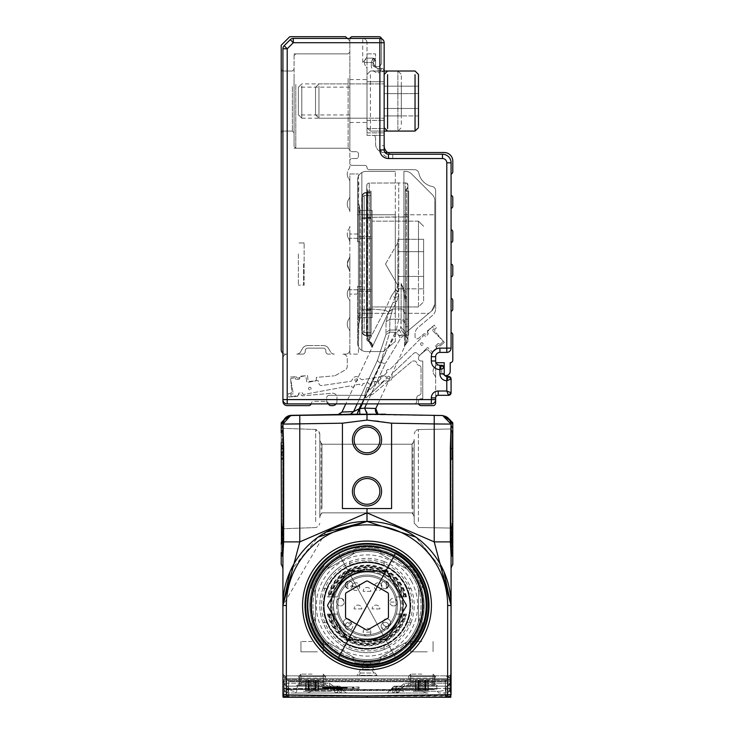<?xml version="1.0" encoding="UTF-8"?>
<svg xmlns="http://www.w3.org/2000/svg" width="734" height="734" viewBox="0 0 734 734"><rect width="100%" height="100%" fill="white"/><g stroke="black" fill="none" stroke-linecap="round" stroke-linejoin="round"><path stroke-width="0.55" stroke-dasharray="3.67 2.75" d="M393.736 556.565A55.766 55.766 0 0 0 311.234 605.504A55.766 55.766 0 0 0 393.736 654.444A55.766 55.766 0 0 0 393.736 556.565A55.766 55.766 0 0 0 311.234 605.504A55.766 55.766 0 0 0 415.939 632.24A55.766 55.766 0 0 0 393.736 556.565A55.766 55.766 0 0 1 393.736 654.444A55.766 55.766 0 0 1 318.061 578.768A55.766 55.766 0 0 1 393.736 556.565A55.766 55.766 0 0 0 318.061 578.768A55.766 55.766 0 0 0 340.264 654.444L393.736 556.565M395.378 657.453A59.197 59.197 0 0 0 418.949 577.126A59.197 59.197 0 0 0 338.622 553.555A59.197 59.197 0 0 0 315.051 633.882A59.197 59.197 0 0 0 395.378 657.453A59.197 59.197 0 0 0 418.949 577.126A59.197 59.197 0 0 0 338.622 553.555A59.197 59.197 0 0 0 315.051 633.882A59.197 59.197 0 0 0 395.378 657.453M338.209 552.803A60.05 60.05 0 0 1 419.701 576.713A60.05 60.05 0 0 1 395.791 658.205A60.05 60.05 0 0 1 314.299 634.295A60.05 60.05 0 0 1 338.209 552.803L395.791 658.205L338.209 552.803A60.05 60.05 0 0 0 314.299 634.295A60.05 60.05 0 0 0 395.791 658.205A60.05 60.05 0 0 0 419.701 576.713A60.05 60.05 0 0 0 338.209 552.803A60.05 60.05 0 0 0 314.299 634.295A60.05 60.05 0 0 0 395.791 658.205A60.05 60.05 0 0 0 419.701 576.713A60.05 60.05 0 0 0 338.209 552.803L395.791 658.205A60.05 60.05 0 0 0 419.701 576.713A60.05 60.05 0 0 0 338.209 552.803M393.534 654.067A55.334 55.334 0 0 0 415.563 578.97A55.334 55.334 0 0 0 340.475 556.941A55.334 55.334 0 0 0 318.437 632.029A55.334 55.334 0 0 0 393.534 654.067A55.334 55.334 0 0 0 415.563 578.97A55.334 55.334 0 0 0 340.475 556.941A55.334 55.334 0 0 0 318.437 632.029A55.334 55.334 0 0 0 393.534 654.067A55.334 55.334 0 0 0 415.563 578.97A55.334 55.334 0 0 0 340.475 556.941A55.334 55.334 0 0 0 318.437 632.029A55.334 55.334 0 0 0 393.534 654.067A55.334 55.334 0 0 0 415.563 578.97A55.334 55.334 0 0 0 340.475 556.941A55.334 55.334 0 0 0 318.437 632.029A55.334 55.334 0 0 0 393.534 654.067M449.914 697.3L450.768 697.3L451.08 695.878L450.07 696.474L451.08 695.878L450.768 697.3L451.08 694.648L447.648 694.648L448.502 697.3L367 697.3L367 695.878L446.226 694.896L446.254 697.3L447.511 697.3L448.41 696.428A2.578 1.817 91.5 0 1 448.281 697.3L450.768 697.3L449.914 697.3L450.07 696.474L449.914 697.3L288.214 697.3L288.875 697.3L288.875 696.162L288.875 697.3L445.134 697.3L445.134 696.162L445.134 697.3L445.786 697.3L445.364 696.116L446.29 697.3L447.795 695.786L288.636 696.116L288.214 697.3L288.636 696.116L445.134 696.162L445.364 681.767L450.07 681.684L450.07 675.142L450.07 696.474L450.07 681.684L451.08 681.62L447.795 681.739L448.144 678.427L285.856 678.427L284.59 675.849L286.205 678.941L285.856 678.427L448.144 678.427L449.41 675.849L447.795 678.941L447.795 681.739L445.364 681.767L447.795 678.941L445.364 681.079L288.636 681.079L286.205 678.941L286.205 681.739L288.636 681.767L445.364 681.767L445.364 681.079L288.636 681.079L286.205 678.941L286.205 681.739L283.93 681.684L283.93 675.142A3.431 3.431 0 0 1 282.92 672.711L282.92 681.62L282.92 672.711A3.431 3.431 0 0 0 283.93 675.142A3.431 3.431 0 0 1 282.92 672.711M367 695.878L287.774 694.896L287.746 697.3L367 697.3M285.15 697.3L283.232 697.3A3.431 3.431 0 0 1 282.92 695.878L282.92 694.648A3.431 2.835 180 0 0 285.15 697.3L288.214 697.3L286.489 697.3L285.59 696.428L286.489 697.3L285.498 697.3L286.361 694.648L282.92 694.648L282.92 605.504L325.786 532.223M451.08 424.215L450.575 421.27L451.08 424.215A8.579 6.716 180 0 0 452.795 428.252L452.795 448.502L452.795 428.252A8.579 6.716 0 0 1 451.08 424.215L451.08 424.261A8.579 8.579 0 0 0 442.648 415.683L451.08 424.215L451.08 605.504A84.08 84.08 0 0 0 367 521.424A84.08 84.08 0 0 0 282.92 605.504L282.92 569.41M286.205 695.098L286.205 681.739L286.205 695.786L288.636 696.116L286.205 695.786L287.71 697.3L286.205 695.786L285.59 696.428A2.578 1.817 -91.5 0 0 285.719 697.3L285.59 696.428L282.92 695.878L283.232 697.3L284.086 697.3L283.93 696.474L284.086 697.3L283.232 697.3L282.92 695.878L283.93 696.474L283.93 681.684L282.92 681.62L282.92 694.648L282.92 681.62M283.838 420.068A8.579 8.579 0 0 0 282.92 423.913A8.579 8.579 0 0 1 283.838 420.068L282.92 423.913A8.579 6.79 180 0 1 281.205 428.032L281.205 522.874L281.205 448.502L282.92 448.502L282.92 538.582L281.205 538.582L281.205 564.446L281.205 448.502L281.205 538.582L282.92 538.582L282.92 423.913L282.92 448.502L281.205 448.502L281.205 428.032L281.553 538.582L281.205 432.721A8.579 5.239 180 0 0 282.92 429.583L283.682 448.502L283.636 541.885L299.784 541.885L282.92 605.504L286.361 605.504L286.361 694.648L287.774 694.896M282.067 538.224L282.067 556.409L282.067 527.095L282.067 538.224L282.92 538.15L282.92 555.354A8.579 4.643 180 0 0 281.205 552.574M282.92 458.209L282.92 430.931L282.92 458.209L282.067 458.135L282.067 431.106L282.067 459.594L282.067 458.135L282.92 458.209M282.067 535.636L282.92 535.71L282.92 536.582L282.067 536.508L282.067 554.565L282.067 534.297L282.067 543.371L282.92 543.371L282.92 537.793L282.92 543.527L282.067 543.435L282.067 550.968L282.92 550.968L282.067 551.142L282.067 554.895L282.92 554.895L282.92 555.996L282.92 527.507L282.92 532.563L282.067 532.563L282.067 543.435L282.92 543.509L282.92 532.563M282.067 530.177L282.92 530.122L282.92 534.462L282.067 534.646L282.067 556.198L282.067 528.241L282.067 556.198L282.067 532.159L282.067 555.592L282.067 554.565L282.92 554.565L282.92 555.666L282.92 543.527L282.067 543.61M282.067 532.563L282.92 532.462L282.067 532.389L282.067 527.581L282.067 554.895L282.92 554.895L282.92 551.06L282.067 550.968L282.067 554.895L282.067 528.847L282.067 550.968L282.92 550.968L282.92 543.61M282.92 554.895L282.92 527.737L282.92 554.895L282.067 554.895L282.92 554.895M282.92 528.205L282.92 555.996L282.92 527.507L282.92 528.214L282.067 528.232L282.067 527.581L282.92 527.507L282.067 527.581L282.92 527.507L282.067 527.581L282.067 528.232L282.92 528.214M282.067 555.253L282.92 555.28L282.92 549.546L282.92 556.271L282.92 553.61L282.067 553.821M282.067 548.243L282.92 548.261L282.92 556.482L282.92 530.122M282.92 535.71L282.92 554.565L282.92 532.077L282.92 536.582L282.92 535.884L282.067 535.857L282.92 535.958L282.92 527.021L282.92 556.51L282.067 556.427L282.067 547.793L282.92 547.803M282.067 550.619L282.92 550.619L282.92 532.077L282.92 551.436L282.92 545.766L282.92 546.491L282.067 546.509M282.067 545.83L282.92 545.766L282.92 548.261M282.067 535.123L282.92 535.141L282.92 535.958L282.067 535.884M282.92 535.141L282.92 544.637L282.067 544.72L282.92 544.637L282.92 534.581L282.067 534.618L282.067 532.324L282.92 532.251L282.067 532.324L282.067 533.361L282.92 533.361L282.067 533.361L282.067 554.565L282.067 532.756L282.92 532.682L282.067 532.756L282.067 526.939L282.92 526.865L282.92 527.975L282.92 526.865L282.067 526.939L282.067 532.499L282.92 532.425L282.92 527.975L282.92 532.425L282.067 532.499L282.92 532.682L282.067 532.756L282.067 534.297L282.067 532.756L282.92 532.682L282.067 532.756L282.067 533.783L282.92 533.783L282.067 533.783L282.92 533.783L282.067 533.783L282.067 535.719L282.92 535.655L282.067 535.719L282.067 523.599L282.067 532.921L282.92 533.003L282.92 523.516L282.92 556.482L282.92 532.086L282.92 535.554L282.067 535.591L282.92 535.655L282.92 551.729L282.92 526.186L282.92 533.003L282.067 532.921L282.067 556.409L282.067 547.371L282.92 547.38L282.92 553.821L282.067 553.904L282.067 546.261L282.92 546.188L282.92 547.38L282.067 547.39L282.067 535.737L282.92 535.792L282.067 535.737M282.92 538.15L282.92 534.6L282.067 534.6M282.067 546.995L282.92 546.977L282.92 546.151L282.067 546.224L282.067 556.427L282.92 556.482M282.92 550.619L282.92 553.775L282.067 553.849L282.92 553.775M282.92 553.583L282.067 553.684L282.92 553.583M282.92 555.271L282.067 555.225L282.92 555.271L282.92 551.729L282.92 555.858L282.067 555.785L282.92 556.014L282.92 553.289L282.067 553.363L282.92 553.28M282.92 532.012L282.067 532.003L282.92 532.077L282.92 535.655M282.067 535.462L282.92 535.462L282.92 532.122L282.067 532.159L282.067 535.554L282.067 532.159L282.92 532.077L282.92 556.271L282.92 553.069L282.067 553.363M282.067 555.932L282.92 555.831M282.92 555.913L282.067 555.785M282.067 535.581L282.92 535.398L282.067 535.325L282.92 535.398L282.067 535.325L282.067 554.565L282.92 554.565L282.92 536.572L282.92 554.565L282.92 543.646L282.067 543.646L282.067 555.592L282.92 555.666L282.067 555.592L282.92 555.666L282.067 555.592L282.067 554.565L282.067 555.592L282.92 555.666L282.067 555.592L282.067 536.536L282.92 536.572L282.92 535.389L282.92 537.783L282.92 535.389L282.92 536.572L282.067 536.526M282.067 534.242L282.92 534.462L282.92 532.077L282.067 532.159L282.92 532.077M282.92 526.186L282.067 526.113L282.92 526.186M282.92 547.124L282.92 546.188L282.067 546.261L282.067 553.904L282.92 553.831L282.92 547.124L282.067 547.133M366.917 521.424L367 508.561L342.429 508.561L342.429 423.197L367 420.087L377.505 420.912M443.905 571.511L415.921 537.123L443.905 571.511M451.08 428.986L451.08 448.502L452.795 448.502L452.795 538.582L452.795 448.502L451.08 448.502L451.08 556.271L451.08 532.086L451.08 535.554L451.933 535.591L451.933 555.592L451.08 555.666L451.08 532.077L451.08 555.877L451.933 555.785L451.08 556.014L451.08 527.737L451.08 551.06L451.933 551.142L451.08 551.06L451.933 551.142L451.933 554.895L451.933 527.81L451.08 527.737L451.933 527.81L451.933 551.142L451.08 551.06L451.08 543.61L451.933 543.61L451.933 555.922L451.933 534.893L451.08 534.967M451.08 694.648L451.08 681.62L451.08 694.648A3.431 2.835 0 0 1 448.85 697.3M451.08 430.931L451.08 459.668L451.08 430.931L451.933 431.106L451.933 459.594L451.933 431.106L451.08 430.931M451.933 541.527L451.08 541.6L451.08 547.39L451.933 547.39L451.933 523.599L451.933 556.409L451.933 546.261L451.933 553.904L451.08 553.831L451.08 546.188L451.08 553.821L451.933 553.904L451.933 547.39L451.08 547.38L451.08 555.354L450.318 538.582L452.447 538.582L452.795 442.483L452.795 552.574A8.579 4.643 180 0 0 451.08 555.354L451.08 536.572L451.08 554.565L451.08 538.572L451.933 538.655L451.08 538.572L451.08 532.563L451.933 532.563L451.933 543.435L451.08 543.61M451.933 535.462L451.933 555.592L451.933 527.095L451.933 530.177L451.08 530.122L451.08 534.462L451.933 534.646L451.933 541.022L451.08 541.041L451.08 535.462L451.933 535.884L451.933 532.003L451.933 541.582L451.08 541.582L451.08 523.516L451.08 556.51L451.08 527.021L451.08 556.482L451.933 556.409L451.933 547.793L451.08 547.803M451.08 535.352L451.933 535.407L451.08 535.398L451.08 536.572L451.08 535.389L451.08 537.71L451.08 535.554M451.933 543.371L451.08 543.371L451.08 537.793L451.933 537.747L451.08 537.783L451.08 543.527L451.933 543.61M451.933 541.022L451.933 555.592L451.933 554.565L451.08 554.565L451.08 543.646L451.933 543.646M451.08 555.666L451.933 555.592L451.08 555.666L451.933 555.592L451.08 555.666L451.933 555.592L451.08 555.666L451.933 555.592L451.933 554.565L451.08 554.565L451.08 532.077L451.08 536.609L451.933 532.324L451.08 532.251L451.933 532.324L451.933 533.361L451.08 533.361L451.933 533.361L451.933 554.565L451.933 532.756L451.08 532.682L451.08 533.783L451.08 532.425L451.933 532.756L451.08 532.682L451.933 532.756L451.933 526.939L451.08 526.865L451.08 527.975L451.08 526.865L451.933 526.939L451.933 532.499L451.08 532.425L451.08 527.975L451.08 532.425L451.933 532.499L451.08 532.682L451.933 532.756L451.933 533.783L451.08 533.783L451.08 535.462L451.08 532.122L451.933 532.159L451.933 553.317L451.08 553.262L451.933 552.904L451.933 555.941L451.08 556.014L451.08 553.28L451.933 553.353L451.933 555.757L451.08 555.831M451.933 547.793L451.933 527.095L451.933 556.198L451.08 556.271L451.08 553.069L451.933 552.904L451.933 555.785M451.08 555.913L451.933 555.812L451.08 556.014L451.08 535.655L451.933 535.719L451.08 535.774L451.08 530.122M451.08 541.041L451.08 554.565L451.08 533.783L451.08 534.297L451.933 533.783L451.08 534.297L451.08 532.077L451.933 532.159L451.08 532.012M451.933 535.581L451.08 535.398L451.933 535.325L451.08 535.398L451.933 535.325L451.933 555.922L451.933 549.472L451.08 549.546L451.933 549.472L451.933 556.198L451.08 556.271L451.08 553.583L451.933 553.849L451.08 553.775L451.08 535.655L451.933 535.581L451.08 535.655M451.933 535.123L451.08 535.141L451.08 535.958L451.933 535.719M451.08 535.141L451.08 544.637L451.933 544.72L451.08 544.637L451.08 534.581L451.933 534.499L451.933 544.481L451.933 534.499M451.933 538.224L451.08 538.15L451.08 534.6L451.933 534.6M451.08 538.15L451.08 551.509L451.08 534.288L451.933 534.297L451.08 534.269M451.08 549.61L451.08 555.271L451.08 549.61L451.933 549.582L451.08 549.61M451.933 554.509L451.08 554.482L451.08 527.507L451.08 554.482L451.933 554.519L451.933 527.581L451.08 527.507L451.08 528.608L451.08 527.507L451.933 527.581L451.933 555.922L451.08 555.996L451.08 532.563M290.104 571.511L318.079 537.123M451.08 424.261A8.579 8.579 0 0 0 442.648 415.683L363.183 414.187L291.352 415.444L283.425 421.132L282.92 423.949L283.443 421.087L282.92 423.949A8.579 6.79 0 0 1 281.205 428.032L281.205 422.766L281.205 424.5L284.03 419.811A8.579 8.579 0 0 0 283.443 421.087L284.315 419.398L283.443 421.087A8.579 8.579 -0 0 1 291.352 415.444L361.238 414.187M282.92 555.354L283.636 541.885L281.48 541.261L281.553 538.582L283.682 538.582M282.92 459.668L282.067 459.594L282.92 459.668M282.067 551.142L282.92 551.06L282.067 551.142M282.067 528.847L282.067 527.81L282.92 527.737L282.067 527.81L282.067 528.847L282.92 528.847L282.067 528.847M282.92 549.546L282.067 549.472L282.92 549.546M282.067 549.582L282.92 549.61L282.067 549.582M282.067 536.325L282.92 536.27M282.067 547.793L282.067 546.224L282.92 546.151M282.067 527.095L282.92 527.021L282.067 527.095M282.067 534.545L282.92 534.535M282.067 556.198L282.92 556.271L282.067 556.198M282.067 542.408L282.92 542.463M282.067 534.893L282.92 534.967M282.067 539.958L282.92 540.041M282.067 554.565L282.067 555.592L282.92 555.666L282.067 555.592L282.067 554.565L282.92 554.565L282.067 554.565M282.067 534.646L282.067 544.481L282.067 534.618L282.92 534.636L282.067 534.618M282.92 535.398L282.067 535.536L282.92 535.389M451.034 602.366L434.216 541.885L450.364 541.885L452.52 541.261L452.795 538.582L451.08 538.582L452.795 538.582L452.795 564.446M348.375 414.334L442.648 415.683L365.422 414.187L291.352 415.444L299.784 415.361L299.784 541.885L367 512.846L434.216 541.885L434.216 423.94L391.58 423.197L377.652 420.921M451.08 672.711A3.431 3.431 0 0 1 450.07 675.142A3.431 3.431 0 0 0 451.08 672.711A3.431 3.431 0 0 1 450.07 675.142L449.364 675.849L284.59 675.849L283.93 675.142L283.93 696.474L285.875 696.135M451.08 459.668L451.933 459.594L451.08 459.668M451.933 546.261L451.08 546.188M451.933 532.921L451.08 533.003L451.933 532.921M451.933 526.113L451.08 526.186L451.933 526.113M451.08 535.416L451.933 535.554L451.08 535.389M451.933 534.893L451.933 539.958L451.08 540.041L451.933 539.958L451.933 532.159L451.08 532.077M451.933 553.363L451.08 553.28M451.08 553.583L451.933 553.665L451.08 553.61M451.933 536.325L451.08 536.27M451.933 546.224L451.08 546.151L451.933 546.224M451.933 551.583L451.08 551.509L451.933 551.583M451.933 534.545L451.08 534.535M451.933 536.508L451.08 536.572L451.933 536.536M451.933 541.582L451.933 551.509L451.933 546.509L451.08 546.491L451.933 546.582M451.933 546.509L451.933 556.409L451.08 556.51L451.933 556.409M451.933 527.095L451.08 527.021L451.933 527.095M451.933 530.177L451.933 534.288M451.933 532.563L451.08 532.462L451.933 532.389L451.933 527.581L451.933 555.922L451.08 555.996L451.933 555.922L451.08 555.996L451.933 555.922L451.933 554.895L451.933 555.922L451.08 555.996L451.933 555.922L451.933 554.519M451.933 527.581L451.08 527.507L451.933 527.581M451.933 555.922L451.08 555.996M314.794 591.512A54.05 54.05 0 0 0 392.91 652.939A54.05 54.05 0 0 0 414.435 579.594A54.05 54.05 0 0 0 314.794 619.487A54.05 54.05 0 0 0 380.992 657.71L392.91 652.939A54.05 54.05 0 0 0 353.008 553.298L354.274 548.564A58.335 58.335 0 0 1 379.726 548.564A58.335 58.335 0 0 0 354.274 548.564L353.008 553.298A54.05 54.05 0 0 0 314.794 591.512L311.335 588.053A58.335 58.335 0 0 1 324.052 566.015A58.335 58.335 0 0 0 311.335 588.053L314.794 591.512A54.05 54.05 0 0 1 315.528 589.026L315.528 621.982A54.05 54.05 0 0 0 326.988 641.837L328.786 643.718L324.052 644.984A58.335 58.335 0 0 1 311.335 622.955A58.335 58.335 0 0 0 324.052 644.984L328.786 643.718M450.07 675.142L449.364 675.849L284.59 675.849L283.93 675.142M448.41 696.428L448.281 697.3L447.511 697.3L448.41 696.428L450.07 696.474L447.795 695.786L446.29 697.3M287.71 697.3L284.086 697.3M281.205 427.995L281.425 528.985L281.205 424.5L283.379 421.261L282.92 423.949M285.893 424.059L282.929 423.729L281.205 428.142L281.205 422.766L284.324 419.398L281.452 423.894L284.242 419.509M283.682 448.502L281.205 448.502L281.205 442.483M281.214 544.151L281.48 541.261M282.067 544.821L282.067 553.427L282.067 544.582L282.92 544.683L282.92 553.353L282.92 544.922M391.58 423.197L391.58 508.561L367 508.561M452.795 442.483L452.795 424.555L450.511 421.087A8.579 8.579 180 0 0 442.648 415.563L451.08 424.087L434.216 423.94L434.216 415.361L367 414.361M452.795 428.142A8.579 6.753 180 0 1 451.08 424.087L451.08 429.583L451.08 424.087L449.74 419.49M452.795 448.502L450.318 448.502L451.08 429.583L452.795 432.721M452.795 552.574L452.52 541.261M452.795 424.555L452.795 422.766L452.795 424.619L450.575 421.27L442.648 415.572L363.55 414.187L442.648 415.563L450.575 421.27L452.795 424.619L452.795 422.766M452.795 428.252L452.795 424.619L452.795 428.252M452.795 544.151L452.795 538.582M452.795 522.406L452.795 428.537L452.795 528.526L452.795 428.537L450.942 428.986L450.942 528.076L450.942 428.986L450.942 528.076L450.942 428.986L452.795 428.528L452.795 522.406M442.648 415.683L357.073 414.187L299.784 415.361M367.092 414.187L379.643 414.582L368.284 414.38L364.614 408.113L360.11 408.609L359.834 414.187M451.933 544.821L451.933 553.427L451.933 544.582L451.08 544.683L451.08 553.353L451.08 544.922M299.444 675.849L446.134 675.849L434.556 675.849L434.556 679.611L449.988 679.611L446.134 675.849A3.863 3.863 0 0 1 449.988 679.611L434.556 679.611L434.556 675.849L287.875 675.849L299.444 675.849L299.444 679.611L284.012 679.611L287.875 675.849A3.863 3.863 0 0 0 284.012 679.611L434.556 679.611L299.444 679.611L299.444 675.849M448.125 696.135L445.364 696.116L445.364 681.767L288.636 681.767L288.636 681.079L288.636 696.116L288.636 681.767L283.93 681.684M282.92 424.087L282.92 429.583M359.183 409.664L380.542 362.954A4.294 1.321 -155 0 1 377.487 360.311L357.174 403.893M350.678 414.187L349.714 414.315L353.568 411.618L344.962 411.884M344.613 411.893L341.98 412.04A4.294 4.294 0 0 1 338.172 414.517A4.294 4.294 0 0 0 341.98 412.04L388.681 311.886L386.066 321.731L385.937 334.621L386.066 321.731L388.91 311.409L345.787 403.893L388.681 311.886L392.497 309.464L389.901 319.272L389.653 330.107L385.8 332.603L389.653 330.107L396.332 329.997L380.542 362.954A4.294 1.321 25 0 1 377.487 360.311L385.937 334.621L377.487 360.311L353.568 411.618L355.091 410.609M355.091 410.6L357.219 409.6M357.229 409.59L359.146 408.838L380.542 362.954L389.791 332.135L385.937 334.621L389.791 332.135L389.653 330.107L396.332 329.997L398.745 319.125L398.745 308.895L398.745 319.125L396.332 329.997L395.222 332.374L389.791 332.135L389.901 319.272L392.718 308.986L388.681 311.886M281.205 422.766L283.205 420.775L281.205 424.555M282.929 423.968L283.021 422.784M284.003 419.931L283.636 420.674M290.526 415.563L283.526 420.921M282.067 544.582L282.92 544.6M282.92 545.573L282.067 545.518L282.92 545.573M378.441 414.389L348.687 414.187A2.578 2.578 0 0 1 347.448 414.526L365.422 414.187M352.421 439.923A14.588 14.588 0 0 1 367 425.335A14.588 14.588 0 0 1 381.588 439.923A14.588 14.588 0 0 1 359.706 452.557A14.588 14.588 0 0 1 352.421 439.923M381.588 491.395A14.588 14.588 0 0 1 367 505.983A14.588 14.588 0 0 1 352.421 491.395A14.588 14.588 0 0 1 374.294 478.77A14.588 14.588 0 0 1 381.588 491.395M442.648 415.508L376.918 414.187M450.804 420.775A8.579 8.579 0 0 1 449.676 419.389L450.795 420.766L449.685 419.398A8.579 8.579 0 0 0 450.804 420.775L452.465 423.784L450.511 421.087A8.579 8.579 180 0 0 442.648 415.563L442.648 415.572M362.302 403.893L381.57 362.568A4.294 1.321 -155 0 0 385.552 363.211L364.614 408.113L375.826 408.48L404.544 346.898L404.361 334.722L404.544 346.898A8.579 8.579 0 0 0 405.351 343.273L404.544 346.898A8.579 8.579 0 0 0 405.351 343.273L405.351 319.125L405.351 343.273L406.517 341.585L406.379 343.622L405.15 345.118A2.147 2.147 0 0 1 406.379 343.622L406.517 341.585L405.351 343.273M377.918 414.187L379.643 414.582A4.294 4.294 0 0 1 377.918 414.187A4.294 4.294 0 0 0 379.643 414.582M451.071 423.757L451.08 429.583M451.933 544.582L451.08 544.6M451.08 545.573L451.933 545.518L451.08 545.573M380.992 553.298L379.726 548.564L380.992 553.298L378.469 552.684L407.012 569.162L405.223 567.281L409.948 566.015A58.335 58.335 0 0 1 422.665 588.053A58.335 58.335 0 0 0 409.948 566.015L405.223 567.281M314.794 619.487L311.335 622.955L314.794 619.487L315.528 621.982L315.528 589.026A54.05 54.05 0 0 1 326.988 569.162L355.531 552.684A54.05 54.05 0 0 0 353.008 553.298M353.008 657.71L354.274 662.435L353.008 657.71L355.531 658.325L326.988 641.837L355.531 658.325A54.05 54.05 0 0 0 378.469 658.325L380.992 657.71L379.726 662.435A58.335 58.335 0 0 1 354.274 662.435A58.335 58.335 0 0 0 379.726 662.435L380.992 657.71M405.223 643.718L409.948 644.984L405.223 643.718L407.012 641.837L378.469 658.325L407.012 641.837A54.05 54.05 0 0 0 418.481 621.982L419.206 619.487L422.665 622.955A58.335 58.335 0 0 1 409.948 644.984A58.335 58.335 0 0 0 422.665 622.955L419.206 619.487M419.206 591.512L422.665 588.053L419.206 591.512L418.481 589.026L418.481 621.982L418.481 589.026A54.05 54.05 0 0 0 407.012 569.162L378.469 552.684A54.05 54.05 0 0 0 355.531 552.684A54.05 54.05 0 0 1 378.469 552.684M328.786 567.281L324.052 566.015L328.786 567.281A54.05 54.05 0 0 0 315.528 589.026M396.828 301.371L398.167 296.747L396.828 301.38L392.718 308.986L388.91 311.409L393.039 302.546L388.635 311.987L393.039 302.546L388.91 311.409L392.718 308.986L396.828 301.38L393.039 302.546L394.855 297.389L391.525 295.82L384.827 310.179L388.635 311.987L372.597 346.393L388.635 311.987L384.827 310.179L369.092 340.438L372.597 346.393L372.092 347.476A4.294 4.294 0 0 0 369.028 341.457L372.092 347.476A4.294 4.294 0 0 0 369.028 341.457L372.092 347.476L372.028 343.723L369.028 341.457L372.092 347.476L372.019 343.723L369.028 341.457L367.358 337.539A4.294 4.294 0 0 0 367.248 337.713A2.578 2.578 0 0 0 369.028 341.457L367.248 337.713A2.578 2.578 0 0 0 369.028 341.457L367.257 337.704L367.358 311.216L367.358 337.539A2.578 2.578 0 0 0 367.606 336.97L367.615 311.198L367.606 336.97L371.037 336.97L367.606 336.97L367.358 337.539A4.294 4.294 0 0 0 367.248 337.713L367.606 336.97A2.578 2.578 0 0 1 367.349 337.539L367.615 336.961M396.828 301.38L393.039 302.546L394.855 297.389L398.167 296.747L398.745 293.82L398.167 296.747L394.855 297.389L391.525 295.82L384.827 310.179L369.275 308.821L384.827 310.179L369.092 340.438L369.275 308.821L369.092 340.438L372.597 346.393L372.083 347.494A4.294 4.294 0 0 0 368.899 341.457L372.083 347.494A4.294 4.294 0 0 0 368.899 341.457L372.083 347.494A4.294 4.294 0 0 0 368.899 341.457L366.743 338.915L367.303 337.668L366.743 338.915L366.743 308.821L366.743 338.915A2.578 2.578 0 0 0 368.899 341.457L366.743 338.915A2.578 2.578 0 0 0 368.899 341.457A2.578 2.578 0 0 1 366.743 338.915M291.352 415.508L347.448 414.526A2.578 2.578 0 0 0 348.687 414.187M354.137 439.923A12.873 12.873 0 0 1 367 427.05A12.873 12.873 0 0 1 379.873 439.923A12.873 12.873 0 0 1 360.568 451.071A12.873 12.873 0 0 1 367 427.05A12.873 12.873 0 0 1 379.873 439.923A12.873 12.873 0 0 1 367 452.795A12.873 12.873 0 0 1 354.137 439.923A12.873 12.873 0 0 0 367 452.795A12.873 12.873 0 0 0 379.873 439.923A12.873 12.873 0 0 0 367 427.05A12.873 12.873 0 0 0 354.137 439.923M379.873 491.395A12.873 12.873 0 0 1 367 504.267A12.873 12.873 0 0 1 354.137 491.395A12.873 12.873 0 0 1 373.432 480.256A12.873 12.873 0 0 1 367 504.267A12.873 12.873 0 0 1 354.137 491.395A12.873 12.873 0 0 1 367 478.531A12.873 12.873 0 0 1 379.873 491.395A12.873 12.873 0 0 0 367 478.531A12.873 12.873 0 0 0 354.137 491.395A12.873 12.873 0 0 0 367 504.267A12.873 12.873 0 0 0 379.873 491.395M404.361 334.722L400.544 338.502L404.361 334.722L400.645 328.639L399.25 330.043L402.966 336.126L399.25 330.043L396.332 329.997L399.25 330.043L396.846 332.419L400.544 338.502L385.552 363.211L400.544 338.502L396.846 332.419L400.645 328.639L404.361 334.722L405.351 331.704L404.361 334.722M377.964 403.893L404.544 346.898M366.578 403.893L385.552 363.211A4.294 1.321 25 0 1 381.57 362.568L361.88 403.893M386.552 414.526A2.578 2.578 0 0 1 385.322 414.187L386.552 414.526A2.578 2.578 0 0 1 385.322 414.187L376.505 414.352M400.498 688.492L395.727 688.492L400.892 688.584L404.397 686.143L404.397 683.226L404.397 686.143L400.892 688.584L399.287 691.969L397.204 692.933L391.984 693.006A4.294 3.716 90 0 0 395.681 689.098A4.294 3.716 90 0 1 391.984 693.006L342.026 693.006A4.294 3.716 -90 0 1 338.319 689.098L333.575 689.098L333.502 688.492L338.273 688.492L338.319 689.098A4.294 3.716 -90 0 0 342.026 693.006L294.811 693.006L346.65 693.006L337.658 693.006L333.575 689.098L336.163 688.914L337.658 690.088L396.342 690.088L404.397 683.226L434.491 683.226L434.556 679.611L434.491 683.226L449.924 683.226L449.795 688.318L449.988 679.611L449.924 683.226L404.397 683.226L396.342 690.088L337.658 690.088L337.658 693.006L337.658 690.088L336.089 688.318L336.163 688.914L333.181 689.18L329.603 686.143L336.053 686.143L299.518 686.143L299.518 683.226L329.603 683.226L336.089 688.318L333.502 688.492L329.603 686.143L333.108 688.584L336.089 688.318L329.603 683.226L329.603 686.143L329.603 683.226L299.518 683.226L299.435 680.143L283.994 680.143L284.012 679.611L283.994 680.143L450.006 680.143L299.435 680.143L299.444 679.611L299.518 683.226L284.076 683.226L299.518 683.226L299.518 686.143L329.603 686.143L333.502 688.492L333.181 689.18L337.658 693.006L396.342 693.006L399.287 691.969L400.819 689.18L396.342 693.006L396.342 690.088L396.342 693.006L400.434 689.098L397.837 688.914L400.819 689.18L400.892 688.584L397.911 688.318L400.498 688.492L404.397 686.143L446.923 686.143L397.947 686.143A2.578 2.23 -90 0 0 395.727 688.492L395.681 689.098L400.434 689.098L404.397 686.143L397.947 686.143A2.578 2.23 -90 0 0 395.727 688.492L395.681 689.098L400.434 689.098M376.432 414.187L353.99 414.187M369.092 340.438L368.899 341.457L372.083 347.494A4.294 4.294 0 0 0 368.899 341.457L369.092 340.438M361.449 403.893L380.542 362.954L389.791 332.135L395.231 332.355L387.359 349.118L396.846 332.419L386.983 350.054M414.187 439.317L414.187 523.214L414.187 439.317M359.678 408.599L387.002 350.017M395.231 332.355L396.846 332.419L395.222 332.374M367.128 414.187L368.33 414.187M379.735 414.187L384.203 414.187M418.481 589.026A54.05 54.05 0 0 0 407.012 569.162M411.425 581.236A50.618 50.618 0 0 0 342.732 561.079A50.618 50.618 0 0 0 322.584 629.772A50.618 50.618 0 0 0 391.268 649.92A50.618 50.618 0 0 0 411.425 581.236M315.528 621.982A54.05 54.05 0 0 0 326.988 641.837M326.988 569.162L355.531 552.684M355.531 658.325A54.05 54.05 0 0 0 378.469 658.325M407.012 641.837A54.05 54.05 0 0 0 418.481 621.982M449.795 688.318L449.74 690.088L449.777 688.914L445.281 689.098L446.74 693.006L445.281 689.098L449.777 688.914L449.795 688.318L445.29 688.492L449.795 688.318M283.994 680.143L284.26 690.088L284.223 688.914L288.728 689.098L287.26 693.006L288.728 689.098L284.223 688.914L284.076 683.226L287.077 686.143L299.518 686.143L287.077 686.143L288.71 688.492L284.214 688.318L288.71 688.492L287.077 686.143L337.833 686.143L286.361 686.143L287.077 686.143L286.361 686.143L287.077 686.143L284.076 683.226A3 3 0 0 0 287.077 686.143L284.076 683.226A3 3 0 0 0 287.077 686.143L339.759 686.143L287.077 686.143A3 3 0 0 1 284.076 683.226L283.994 680.143M319.813 517.809L319.813 433.766L319.813 517.809M392.718 308.986L401.131 308.931L398.745 308.895L398.745 293.82L398.745 308.895L392.718 308.986M397.443 291.6L395.525 289.93L398.745 283.452L398.745 216.86L398.745 293.82L396.351 293.719L397.443 291.6L394.855 297.389L396.351 293.719L398.745 293.82L398.745 291.893L395.525 289.93L398.745 283.452L401.131 283.489L405.397 292.444L406.517 301.289L405.351 301.289L405.351 319.125L405.351 301.289L405.351 313.17L405.351 301.289L406.517 301.289L405.397 292.444L403.975 293.004L405.351 301.279L403.975 293.004L401.131 283.489L405.397 292.444L403.975 293.004L401.131 283.489L398.745 283.452L398.745 288.416L396.92 287.673L398.745 288.416L398.745 291.893L397.443 291.6L398.745 288.416L397.443 291.6M414.187 444.969L414.187 516.773L414.187 444.969M401.131 327.557L400.645 328.639L401.131 319.162L389.901 319.272L386.066 321.731L389.901 319.272L401.131 319.162L401.131 283.489L401.131 319.162L405.351 323.355L405.351 313.17L405.351 323.355A4.294 4.193 0 0 0 401.131 319.162L401.131 327.557L405.351 331.704L401.131 327.557M387.772 643.525A43.324 43.324 0 0 0 405.021 584.732A43.324 43.324 0 0 0 346.228 567.483A43.324 43.324 0 0 0 328.979 626.276A43.324 43.324 0 0 0 406.783 622.661A43.324 43.324 0 0 0 346.228 567.483A43.324 43.324 0 0 0 349.843 645.287A43.324 43.324 0 0 0 384.157 645.287L387.772 643.525M449.924 683.226L445.29 688.492L446.923 686.143L396.167 686.143L447.648 686.143L396.167 686.143L446.923 686.143L449.924 683.226A3 3 0 0 1 446.923 686.143L449.924 683.226A3 3 0 0 1 446.923 686.143L394.241 686.143L446.923 686.143A3 3 0 0 0 449.924 683.226M449.74 690.088L446.74 693.006A3 3 0 0 0 449.74 690.088M284.26 690.088L287.26 693.006A3 3 0 0 1 284.26 690.088M319.813 512.084L319.813 440.29L319.813 512.084M406.581 182.977L369.275 183.06L369.275 217.374L369.275 183.06L366.743 185.638L366.743 217.374L366.743 185.638A2.578 2.578 0 0 1 369.275 183.06L398.745 182.977L398.745 216.86L369.275 217.374L369.275 308.821L369.275 217.374L366.743 217.374L405.397 216.97L405.397 182.977L398.745 182.977L398.745 216.86L405.397 216.97L405.397 292.444L405.397 216.97L407.921 216.97L407.921 185.234L407.921 216.97L405.397 216.97L405.397 182.977L406.581 182.977L407.921 185.234L406.581 182.977A2.578 2.578 0 0 1 407.921 185.234A2.578 2.578 0 0 0 406.581 182.977L407.921 185.234M366.743 308.821L366.743 217.374L366.743 308.821L369.275 308.821L366.743 308.821M366.743 217.723L366.743 310.381L366.743 216.925L366.743 217.723L367.349 217.723L367.358 216.879L367.349 217.723L366.743 217.723L366.743 188.354L366.743 216.925L367.358 216.879L367.358 190.565A4.294 4.294 0 0 1 366.743 188.354L367.413 190.611L367.358 216.879L367.862 191.657L366.743 188.317L367.853 191.638L367.606 310.381L367.615 216.906L366.743 216.925M367.413 337.484L369.046 341.457L367.303 337.668L367.862 336.447L367.413 337.484M407.921 341.264L407.921 326.758L407.921 341.264A2.578 2.578 0 0 1 406.379 343.622L407.921 341.264M333.502 688.492L338.273 688.492A2.578 2.23 90 0 0 336.053 686.143L339.759 686.143L336.053 686.143A2.578 2.23 90 0 1 338.273 688.492L338.319 689.098L333.575 689.098M446.74 693.006L439.189 693.006A4.294 2.147 90 0 1 437.051 689.098L437.024 688.492L445.29 688.492L437.024 688.492A2.578 1.284 90 0 0 435.739 686.143A2.578 1.284 90 0 1 437.024 688.492L437.051 689.098A4.294 2.147 90 0 0 439.189 693.006L447.309 692.96M294.811 693.006L287.26 693.006L294.811 693.006A4.294 2.147 -90 0 0 296.949 689.098L288.728 689.098L288.71 688.492L288.728 689.098L296.949 689.098A4.294 2.147 -90 0 1 294.811 693.006M341.264 693.006L305.968 693.006L341.264 693.006L341.264 690.501L312.033 690.501L313.014 689.52L341.264 689.52L341.264 690.501L341.264 689.52L313.014 689.52L312.033 690.501L392.736 690.501L392.736 693.006L341.264 693.006L341.264 690.501L421.967 690.501A8.579 8.579 0 0 0 428.032 693.006L392.736 693.006L428.032 693.006A8.579 8.579 90 0 1 421.967 690.501L420.986 689.52L421.967 690.501L392.736 690.501L392.736 689.52L341.264 689.52L392.736 689.52L392.736 693.006L341.264 693.006M407.921 319.125L407.921 216.97L407.921 326.758L407.921 319.125L405.351 319.125L406.517 319.125L406.517 326.768L405.351 326.786L406.517 326.768L406.517 301.289L406.517 319.125L407.921 319.125M367.349 310.381L367.358 311.216L367.349 310.381L366.743 310.381L367.349 310.381L367.349 217.723L367.349 310.381M412.04 508.644L412.04 444.217L412.04 508.644M407.921 339.548L407.921 326.676L407.921 339.548L406.324 337.163L406.517 335.53L406.443 337.218A2.578 2.578 0 0 1 407.921 339.548A2.578 2.578 0 0 0 406.443 337.218L405.26 335.695L406.324 337.163A2.147 2.147 0 0 1 405.104 335.888L405.351 333.933L406.517 335.53L406.517 326.676L406.517 335.53L405.351 333.933L405.26 335.695L406.443 337.218M407.921 326.676L407.921 186.84L407.921 326.676L406.517 326.676L406.517 189.124L406.517 326.676L407.921 326.676M384.157 649.462L384.157 644.819A42.893 42.893 0 0 1 349.843 644.819A42.893 42.893 0 0 0 384.157 644.819L384.157 649.462A47.187 47.187 0 0 0 410.957 622.661L406.315 622.661A42.893 42.893 0 0 0 406.315 588.347L410.957 588.347A47.187 47.187 0 0 0 384.157 561.547L384.157 566.189A42.893 42.893 0 0 0 349.843 566.189L349.843 561.547A47.187 47.187 0 0 0 323.043 588.347L327.685 588.347A42.893 42.893 0 0 0 327.685 622.661L323.043 622.661A47.187 47.187 0 0 0 349.843 649.462L349.843 644.819L349.843 649.462A47.187 47.187 0 0 0 384.157 649.462M324.437 689.575L286.361 689.575L324.437 689.575M305.968 693.006A8.579 8.579 0 0 0 312.033 690.501A8.579 8.579 0 0 1 305.968 693.006A8.579 8.579 0 0 0 312.033 690.501A8.579 8.579 0 0 1 305.968 693.006M434.244 689.575L396.167 689.575L434.244 689.575M321.96 508.644L321.96 444.217L321.96 508.644M367.349 190.556L366.743 188.354L367.358 190.565A2.578 2.578 0 0 1 367.606 191.124L371.037 191.124L371.037 336.97L371.037 191.124L367.606 191.124L367.349 190.556A4.294 4.294 0 0 1 366.743 188.354L367.358 190.565A2.578 2.578 0 0 1 367.606 191.124M407.921 186.84L406.517 189.133A2.578 2.578 0 0 0 407.921 186.84A2.578 2.578 0 0 1 406.517 189.124L405.351 191.042A2.147 2.147 0 0 1 406.517 189.124L405.342 190.959A2.147 2.147 0 0 1 406.517 189.133A2.147 2.147 0 0 0 405.351 191.042L405.351 216.925L406.517 216.925L405.351 216.925L405.351 327.566L405.351 327.006L406.517 327.08L405.351 326.685L408.654 326.676L408.654 335.254L405.223 335.254L408.654 335.254L408.654 216.86L408.654 326.676L405.351 326.676L405.351 333.933L405.351 327.566M323.043 588.347A47.187 47.187 0 0 0 323.043 622.661L327.685 622.661A42.893 42.893 0 0 1 327.685 588.347L323.043 588.347M344.374 564.097A47.187 47.187 0 0 0 325.593 628.12A47.187 47.187 0 0 0 389.626 646.911L344.374 564.097M410.957 622.661A47.187 47.187 0 0 0 410.957 588.347L406.315 588.347A42.893 42.893 0 0 1 406.315 622.661L410.957 622.661M384.157 561.547A47.187 47.187 0 0 0 349.843 561.547L349.843 566.189A42.893 42.893 0 0 1 384.157 566.189L384.157 561.547M387.57 643.149A42.893 42.893 0 0 0 404.645 584.934A42.893 42.893 0 0 0 346.439 567.859A42.893 42.893 0 0 0 329.355 626.065A42.893 42.893 0 0 0 387.57 643.149A42.893 42.893 0 0 0 404.645 584.934A42.893 42.893 0 0 0 346.439 567.859A42.893 42.893 0 0 0 329.355 626.065A42.893 42.893 0 0 0 387.57 643.149A42.893 42.893 0 0 0 404.645 584.934A42.893 42.893 0 0 0 346.439 567.859A42.893 42.893 0 0 0 329.355 626.065A42.893 42.893 0 0 0 387.57 643.149M303.454 691.29L330.107 691.29L303.454 691.29M413.27 691.29L439.923 691.29L413.27 691.29M371.037 310.381L371.037 217.723L371.037 310.381L364.174 310.381L364.174 332.685L364.174 217.723L364.174 310.381L371.037 310.381M371.037 195.418L371.037 217.723L371.037 195.418L364.174 195.418L364.174 217.723L364.174 195.418L371.037 195.418M405.351 326.676L405.342 220.806L406.517 220.806L405.333 220.806L405.333 324.446L405.351 191.042L405.342 220.806L405.351 191.042L408.654 191.124L405.351 191.124A4.294 4.294 0 0 0 405.342 190.959A2.147 2.147 0 0 1 406.517 189.133A2.147 2.147 0 0 0 405.351 191.042M387.974 643.901A43.756 43.756 0 0 0 405.397 584.53A43.756 43.756 0 0 0 346.026 567.107A43.756 43.756 0 0 0 328.603 626.478A43.756 43.756 0 0 0 387.974 643.901A43.756 43.756 0 0 0 405.397 584.53A43.756 43.756 0 0 0 346.026 567.107A43.756 43.756 0 0 0 328.603 626.478A43.756 43.756 0 0 0 387.974 643.901M388.8 645.406A45.471 45.471 0 0 0 406.902 583.704A45.471 45.471 0 0 0 345.2 565.602A45.471 45.471 0 0 0 327.098 627.304A45.471 45.471 0 0 0 388.8 645.406M312.097 691.29L305.656 691.29L312.097 691.29M319.079 687.006A8.579 8.579 0 0 0 313.014 689.52A8.579 8.579 0 0 1 319.079 687.006L341.264 687.006L319.079 687.006A8.579 8.579 0 0 0 313.014 689.52A8.579 8.579 0 0 1 319.079 687.006M392.736 687.006L414.921 687.006A8.579 8.579 90 0 1 420.986 689.52L392.736 689.52L420.986 689.52A8.579 8.579 0 0 0 414.921 687.006L392.736 687.006L392.736 689.52L392.736 687.006M421.912 691.29L415.472 691.29L421.912 691.29M371.037 332.685L364.174 332.685L371.037 332.685M404.829 335.254L404.829 335.254A4.294 4.294 0 0 1 405.104 335.888L404.829 335.254M312.097 690.437L305.656 690.437L312.097 690.437M339.108 687.006L339.108 688.547L330.107 688.547L343.402 688.547L339.2 688.547L342.668 688.547L339.493 688.547L339.714 687.006L347.329 687.006L340.2 687.006L340.053 688.547L339.989 687.006L330.172 687.006L342.659 687.006L342.695 688.547L347.191 688.547L330.172 688.547L345.769 688.547L345.769 687.006L345.017 687.006L344.613 688.547L347.191 688.547L331.291 688.547L340.438 688.547L339.851 688.547L339.989 687.006L334.19 687.006L334.585 688.547L346.732 688.547L328.795 688.547L339.585 688.547L339.714 687.006L342.778 687.006L342.842 688.547L343.769 688.547L330.447 688.547L347.118 688.547L327.043 688.547L330.676 688.547L330.428 687.079L330.676 688.547L329.19 688.547L359.045 688.547L330.135 688.547L343.64 688.547L342.246 688.547L342.218 687.006L329.896 687.006L330.089 688.547L330.263 687.006L331.52 687.006L330.263 687.006L330.401 688.547L329.74 688.547L347.191 688.547L344.778 688.547L346.714 688.547L346.852 687.006L345.769 687.006L347.329 687.006L330.08 687.006M345.017 688.547L345.099 687.006L344.613 688.547L345.769 688.547L345.769 687.006L329.098 687.006L330.41 687.006L330.355 688.547L329.236 688.547L329.098 687.006L330.383 687.006L330.355 688.547L330.346 687.006M327.722 687.006L326.942 687.006L326.859 688.547L322.942 688.547L328.217 688.547L327.676 688.547L327.722 687.006L328.382 687.006L322.501 687.006L335.053 687.006L330.383 687.006L330.869 687.006L330.86 688.547L329.236 688.547L328.85 687.006L358.1 687.006L328.658 687.006L336.75 687.006L328.658 687.006L336.062 687.006L331.199 687.006L332.759 687.006L332.649 688.547M326.942 687.006L335.264 687.006L335.227 688.547L335.933 688.547L334.19 688.547L334.777 687.006L332.511 687.006L334.254 687.006L334.181 688.547L330.355 688.547L330.309 687.006L330.575 688.547L331.328 688.547L330.263 688.547M330.401 688.547L332.052 688.547L331.658 687.006L331.952 688.547L334.915 688.547L335.053 687.006L334.915 688.547L334.19 688.547L334.777 687.006L333.245 687.006L333.135 688.547L329.236 688.547L330.346 688.547L330.328 687.079L330.575 688.547L335.227 688.547M329.676 687.006L329.814 688.547L329.667 687.006M329.603 687.006L329.74 688.547M345.292 687.006L345.209 688.547M359.183 687.006L358.1 687.006L359.183 687.006L359.045 688.547L359.183 687.006M352.916 687.006L337.447 687.006L352.916 687.006L353.054 688.547L352.916 687.006M345.118 687.006L332.786 687.006L332.805 688.547L353.054 688.547L337.934 688.547L337.888 687.006L340.319 687.006L340.191 688.547M339.466 688.547L339.594 687.006L339.493 688.547L339.594 687.006L347.329 687.006L337.888 687.006L337.888 688.547L332.511 688.547L346.888 688.547L346.852 687.006L342.007 687.006L342.035 688.547L343.576 688.547L341.338 688.547L341.209 687.006L342.016 687.006L342.044 688.547L347.191 688.547L341.613 688.547L341.475 687.006L341.549 688.547M330.135 688.547L330.135 687.006L330.135 688.547L330.135 687.006L330.08 688.547L330.603 688.547L328.795 688.547L347.191 688.547L344.925 688.547L346.705 688.547L346.852 687.006L346.714 688.547L342.218 688.547L342.218 687.006L332.135 687.006L332.447 688.547L343.98 688.547L339.87 688.547L342.035 688.547L341.338 688.547L341.209 687.006L342.007 687.006L341.961 688.547L341.879 687.006L345.017 687.006L342.76 687.006L343.237 688.547L343.439 687.006L343.182 688.547L337.888 688.547L337.979 687.006L337.934 688.547M342.292 688.547L342.255 687.006L342.494 688.547L343.576 688.547L341.338 688.547L341.209 687.006L341.338 688.547L344.952 688.547L336.805 688.547L336.677 687.006L336.805 688.547L336.677 687.006L335.254 687.006L335.291 688.547M334.548 687.006L336.961 687.006L334.254 687.006L334.19 688.547L334.227 687.006L334.181 688.547L334.199 687.006L330.869 687.006L330.86 688.547L330.731 687.006L330.832 688.547L332.805 688.547L332.786 687.006M336.842 687.006L332.832 687.006L337.301 687.006L336.97 688.547L336.677 687.006L334.19 687.006L334.108 688.547L334.071 687.006L333.52 687.006L335.998 687.006L335.961 688.547L336.062 687.006L334.071 687.006L334.181 688.547M339.594 687.006L343.044 687.006L341.576 687.006L341.64 688.547L340.044 688.547L339.989 687.006L339.998 688.547L339.989 687.006L342.815 687.006L342.136 687.006L342.237 688.547L342.2 687.006L342.246 688.547L340.429 688.547L342.338 688.547L342.723 687.006L336.75 687.006L336.878 688.547L336.677 687.006L338.117 687.006L336.759 687.006L336.722 688.547L334.585 688.547L334.667 687.006M333.19 688.547L333.126 687.006L333.19 688.547L333.135 687.006L343.439 687.006L343.484 688.547L342.558 688.547L342.631 687.006L340.292 687.006L340.264 688.547L340.2 687.006L341.879 687.006M338.502 688.547L338.631 687.006L338.099 687.006L339.438 687.006L338.631 687.006L338.502 688.547L338.53 687.006M352.439 687.006L330.172 687.006L353.513 687.006L352.439 687.006L352.439 688.547L329.245 688.547L329.098 687.006L329.236 688.547L353.375 688.547L353.513 687.006L353.375 688.547L352.439 688.547L352.439 687.006M335.933 688.547L336.062 687.006L336.08 688.547L336.631 688.547L336.493 687.006L336.08 688.547L332.374 688.547L335.099 688.547L335.099 687.006L335.998 687.006L335.998 688.547L337.447 688.547L337.337 687.006L337.282 688.547M341.576 687.006L340.961 687.006L341.576 687.006L341.64 688.547L341.659 687.006L341.594 688.547L341.576 687.006L342.136 687.006L342.209 688.547L333.126 688.547L333.126 687.006L332.107 687.006L335.108 687.006L335.053 688.547L335.108 687.006M347.329 687.006L347.191 688.547M421.912 690.437L415.472 690.437L421.912 690.437M362.458 330.97L364.174 332.685L362.458 330.97L362.458 217.723L362.458 330.97M362.458 217.723L362.458 197.134L364.174 195.418L362.458 197.134L362.458 217.723L371.037 217.723L362.458 217.723M408.654 216.86L408.654 191.124L408.654 216.86L405.351 216.86L408.654 216.86M328.704 614.083L337.778 614.083L328.704 614.083A39.251 39.251 0 0 0 405.306 614.083L396.222 614.083L405.306 614.083M329.254 614.083A38.709 38.709 0 0 0 404.755 614.083M329.905 614.083L337.778 614.083A30.452 30.452 0 0 0 381.607 632.231A30.452 30.452 0 0 1 337.778 614.083L329.905 614.083A38.067 38.067 0 0 0 404.095 614.083L396.222 614.083A30.452 30.452 0 0 1 381.607 632.231A30.452 30.452 0 0 0 396.222 614.083L404.095 614.083M330.456 614.083A37.535 37.535 0 0 0 403.544 614.083M384.478 637.497A36.461 36.461 0 0 0 399.002 588.026A36.461 36.461 0 0 0 349.522 573.502A36.461 36.461 0 0 0 335.007 622.982A36.461 36.461 0 0 0 384.478 637.497M403.544 596.926L396.222 596.926L403.544 596.926A37.535 37.535 0 0 0 330.456 596.926L337.778 596.926L330.456 596.926M404.095 596.926A38.067 38.067 0 0 0 329.905 596.926M404.755 596.926L396.222 596.926L404.755 596.926A38.709 38.709 0 0 0 329.254 596.926L337.778 596.926A30.452 30.452 0 0 1 352.403 578.777A30.452 30.452 0 0 0 340.273 620.102A30.452 30.452 0 0 0 396.222 614.083A30.452 30.452 0 0 1 337.778 614.083A30.452 30.452 0 0 0 381.607 632.231A30.452 30.452 0 0 0 393.727 590.898A30.452 30.452 0 0 0 352.403 578.777A30.452 30.452 0 0 1 396.222 596.926A30.452 30.452 0 0 0 337.778 596.926L329.254 596.926M405.306 596.926A39.251 39.251 0 0 0 328.704 596.926M405.957 596.926L396.222 596.926L405.957 596.926A39.893 39.893 0 0 0 328.043 596.926L337.778 596.926A30.452 30.452 0 0 1 396.222 596.926A30.452 30.452 0 0 0 337.778 596.926L328.043 596.926M406.508 596.926A40.425 40.425 0 0 0 327.492 596.926M327.492 614.083L337.778 614.083L327.492 614.083A40.425 40.425 0 0 0 406.508 614.083L396.222 614.083L406.508 614.083M328.043 614.083A39.893 39.893 0 0 0 405.957 614.083M314.29 690.437L312.978 690.437L312.978 680.143L311.207 680.143L312.978 680.143L311.207 680.143L312.978 680.143L312.978 690.437L312.978 680.143L312.978 690.437L316.18 690.437L312.978 690.437L314.29 690.437L314.29 680.143L315.739 680.143L312.978 680.143L316.18 680.143L312.978 680.143L314.29 680.143L314.29 690.437M309.895 690.437L311.207 690.437L311.207 680.143L311.207 690.437L311.207 680.143L311.207 690.437L308.005 690.437L309.895 690.437L309.895 680.143L311.207 680.143L308.005 680.143L309.895 680.143L309.895 690.437M308.473 690.437L308.005 690.437L308.922 690.437L308.445 690.437L308.886 680.143L308.005 680.143L308.922 680.143L308.445 680.143L308.445 690.437M306.271 690.437L308.005 690.437L308.005 680.143L308.005 690.437L308.005 680.143L308.005 690.437L305.656 690.437L308.005 690.437L305.656 690.437L306.271 690.437L306.271 680.143L308.005 680.143L305.656 680.143L308.005 680.143L305.656 680.143L305.656 691.29L305.656 680.143L306.271 680.143L306.271 690.437M315.721 690.437L315.262 680.143L316.18 680.143L315.262 680.143L315.299 690.437L315.739 680.143L315.721 690.437M317.914 690.437L316.18 690.437L316.18 680.143L316.18 690.437L316.18 680.143L316.18 690.437L318.528 690.437L316.18 690.437L318.528 690.437L317.914 690.437L317.914 680.143L316.18 680.143L318.528 680.143L316.18 680.143L318.528 680.143L317.914 680.143L317.914 690.437M322.942 688.547L322.813 687.006L322.96 688.547M328.254 688.547L328.263 687.006M327.676 688.547L326.859 688.547M325.905 688.547L326.034 687.006L325.887 688.547M329.19 688.547L329.052 687.006L329.19 688.547M339.108 688.547L339.246 687.006L339.108 688.547L329.236 688.547L329.098 687.006L329.236 688.547L330.566 688.547L329.979 688.547L329.951 687.006L330.043 688.547L331.667 688.547L331.612 687.006L331.667 688.547L331.584 687.006L331.667 688.547L332.594 688.547L332.53 687.006L332.447 688.547L337.447 688.547L337.218 687.006L335.998 687.006L335.998 688.547L335.099 688.547M342.338 688.547L342.833 687.006L342.888 688.547L342.76 687.006L342.842 688.547L341.805 688.547L341.833 687.006M337.906 687.006L337.943 688.547L339.2 688.547L330.172 688.547L330.172 687.006L330.172 688.547L330.172 687.006L330.172 688.547L330.034 687.006L330.172 688.547L329.236 688.547L329.098 687.006L329.236 688.547L329.979 688.547L329.951 687.006L330.043 688.547L329.905 687.006L330.025 688.547L329.263 688.547L329.098 687.006L328.795 688.547L330.346 688.547M339.53 687.006L339.548 688.547L341.741 688.547L341.695 687.006L341.567 688.547M340.237 688.547L339.989 687.006L340.961 687.006L340.181 687.006L340.044 688.547L339.989 687.006L341.723 687.006L341.741 688.547L343.273 688.547L343.264 687.006L343.769 688.547L343.916 687.006M341.622 687.006L341.787 688.547L340.842 688.547L340.805 687.006L340.842 688.547L340.053 688.547L342.558 688.547L340.567 688.547L340.429 687.006L340.475 688.547M340.429 688.547L340.402 687.006L340.429 688.547L340.457 687.006L340.567 688.547L341.805 688.547L341.741 687.006L343.154 687.006L343.273 688.547L343.338 687.006L343.411 688.547L343.228 687.006M334.704 687.006L334.649 688.547L334.732 687.006M340.108 688.547L340.237 687.006L340.117 688.547M333.438 687.006L333.337 688.547L334.64 688.547L334.777 687.006L334.64 688.547L333.998 688.547L334.043 687.006L333.998 688.547M333.3 688.547L333.245 687.006L333.309 688.547L332.594 688.547L332.53 687.006L333.227 687.006L333.108 688.547L333.034 687.006M424.105 690.437L422.793 690.437L422.793 680.143L421.022 680.143L422.793 680.143L421.022 680.143L422.793 680.143L422.793 690.437L422.793 680.143L422.793 690.437L425.995 690.437L422.793 690.437L424.105 690.437L424.105 680.143L425.555 680.143L422.793 680.143L425.995 680.143L422.793 680.143L424.105 680.143L424.105 690.437M419.71 690.437L421.022 690.437L421.022 680.143L421.022 690.437L421.022 680.143L421.022 690.437L417.82 690.437L419.71 690.437L419.71 680.143L421.022 680.143L417.82 680.143L419.71 680.143L419.71 690.437M418.288 690.437L417.82 690.437L418.738 690.437L418.261 690.437L418.738 680.143L417.82 680.143L418.738 680.143L418.261 680.143L418.288 690.437M416.086 690.437L417.82 690.437L417.82 680.143L417.82 690.437L417.82 680.143L417.82 690.437L415.472 690.437L417.82 690.437L415.472 690.437L416.086 690.437L416.086 680.143L417.82 680.143L415.472 680.143L417.82 680.143L415.472 680.143L415.472 691.29L415.472 680.143L416.086 680.143L416.086 690.437M425.527 690.437L425.995 690.437L425.078 690.437L425.555 690.437L425.114 680.143L425.995 680.143L425.078 680.143L425.114 690.437L425.555 680.143L425.555 690.437M427.729 690.437L425.995 690.437L425.995 680.143L425.995 690.437L425.995 680.143L425.995 690.437L428.344 690.437L425.995 690.437L428.344 690.437L427.729 690.437L427.729 680.143L425.995 680.143L428.344 680.143L425.995 680.143L428.344 680.143L427.729 680.143L427.729 690.437M395.378 553.555A59.197 59.197 0 0 1 418.949 633.882A59.197 59.197 0 0 1 338.622 657.453A59.197 59.197 0 0 1 315.051 577.126A59.197 59.197 0 0 1 395.378 553.555M362.458 309.399L362.458 225.558L362.156 309.399M362.458 205.502L362.458 225.558L362.156 205.502M337.778 596.926A30.452 30.452 0 0 1 396.222 596.926A30.452 30.452 0 0 0 337.778 596.926M337.778 614.083A30.452 30.452 0 0 0 396.222 614.083A30.452 30.452 0 0 1 337.778 614.083M339.548 688.547L336.722 688.547M342.76 687.006L342.494 688.547L341.787 688.547L341.723 687.006L341.741 688.547M333.53 688.547L333.658 687.006L333.465 688.547M330.456 687.006L330.511 688.547M336.805 687.006L336.796 688.547L336.805 687.006L336.943 688.547L337.594 688.547L337.374 687.006L336.805 687.006L336.943 688.547L337.594 688.547L337.218 687.006L335.75 687.006L335.851 688.547L333.887 688.547L333.915 687.006L332.107 687.006L332.007 688.547L332.585 687.006M335.998 687.006L337.218 687.006L337.365 688.547L337.649 687.006L337.447 688.547M336.796 688.547L336.658 687.006L336.695 688.547L336.759 687.006L336.686 688.547L336.686 687.006L333.741 687.006L333.722 688.547L331.97 688.547L331.915 687.006L331.97 688.547M332.97 687.006L332.878 688.547L332.823 687.006L333.741 687.006L333.722 688.547L333.915 687.006L333.832 688.547M336.126 687.006L336.502 688.547L336.374 687.006L336.502 688.547L331.997 688.547L331.997 687.006L331.997 688.547M336.282 687.006L336.245 688.547L335.75 687.006L333.915 687.006M336.943 688.547L336.732 687.006L336.869 688.547M342.475 687.006L342.558 688.547L342.466 687.006L342.98 688.547L343.044 687.006L343.117 688.547L343.136 687.006L343.273 688.547L343.319 687.006L343.897 688.547L343.778 687.006L343.925 688.547L343.796 687.006L343.705 688.547M342.659 688.547L342.567 687.006L342.539 688.547L343.273 688.547L343.319 687.006L343.631 688.547M338.209 658.205A60.05 60.05 0 0 0 419.701 634.295A60.05 60.05 0 0 0 395.791 552.803A60.05 60.05 0 0 0 314.299 576.713A60.05 60.05 0 0 0 338.209 658.205L395.791 552.803A60.05 60.05 0 0 1 419.701 634.295A60.05 60.05 0 0 1 338.209 658.205A60.05 60.05 0 0 1 314.299 576.713A60.05 60.05 0 0 1 395.791 552.803A60.05 60.05 0 0 1 419.701 634.295A60.05 60.05 0 0 1 338.209 658.205M352.403 578.777A30.452 30.452 0 0 0 340.273 620.102A30.452 30.452 0 0 0 381.607 632.231A30.452 30.452 0 0 0 393.727 590.898A30.452 30.452 0 0 0 352.403 578.777M342.42 687.006L342.062 688.547M332.685 688.547L332.814 687.006L332.713 688.547L332.832 687.006L332.208 687.006L332.071 688.547M343.044 688.547L342.934 687.006L343.273 688.547M362.156 330.97L362.156 197.134L362.156 330.97A4.294 4.294 0 0 0 366.44 335.254A4.294 4.294 0 0 1 362.156 330.97M337.282 588.347A34.314 34.314 0 0 0 367 639.819M396.718 622.661A34.314 34.314 0 0 0 367 571.19M362.156 197.134A4.294 4.294 180 0 1 366.44 192.84A4.294 4.294 0 0 0 362.156 197.134M383.038 634.864A33.461 33.461 0 0 1 337.64 621.542A33.461 33.461 0 0 1 350.962 576.135A33.461 33.461 0 0 1 396.36 589.457A33.461 33.461 0 0 1 383.038 634.864A33.461 33.461 0 0 0 396.36 589.457A33.461 33.461 0 0 0 350.962 576.135A33.461 33.461 0 0 0 337.64 621.542A33.461 33.461 0 0 0 383.038 634.864A33.461 33.461 0 0 0 396.36 589.457A33.461 33.461 0 0 0 350.962 576.135A33.461 33.461 0 0 0 337.64 621.542A33.461 33.461 0 0 0 383.038 634.864A33.461 33.461 0 0 0 396.36 589.457A33.461 33.461 0 0 0 350.962 576.135A33.461 33.461 0 0 0 337.64 621.542A33.461 33.461 0 0 0 383.038 634.864M393.534 556.941A55.334 55.334 0 0 1 415.563 632.029A55.334 55.334 0 0 1 340.475 654.067A55.334 55.334 0 0 1 318.437 578.97A55.334 55.334 0 0 1 393.534 556.941A55.334 55.334 0 0 1 415.563 632.029A55.334 55.334 0 0 1 340.475 654.067A55.334 55.334 0 0 1 318.437 578.97A55.334 55.334 0 0 1 393.534 556.941A55.334 55.334 0 0 1 415.563 632.029A55.334 55.334 0 0 1 340.475 654.067A55.334 55.334 0 0 1 318.437 578.97A55.334 55.334 0 0 1 393.534 556.941M366.44 335.254L370.734 335.254L370.734 192.84L370.734 335.254L366.44 335.254L366.44 218.576L362.156 218.576L366.44 218.576L366.44 192.84L370.734 192.84L366.44 192.84L366.44 309.519L362.156 309.519L366.44 309.519L366.44 335.254M370.734 335.686L370.734 309.519L370.734 335.686L366.44 335.686L370.734 335.686M370.734 218.576L370.734 309.519L370.734 192.409L370.734 218.576L366.44 218.576L370.734 218.576L366.44 218.576L366.44 192.409L370.734 192.409L366.44 192.409A4.716 4.716 0 0 0 363.11 193.794A4.716 4.716 180 0 1 366.44 192.409L366.44 218.576L370.734 218.576M380.983 631.102A29.167 29.167 0 0 0 396.167 605.504A29.167 29.167 0 0 0 353.017 579.906A29.167 29.167 0 0 0 337.833 605.504A29.167 29.167 0 0 0 380.983 631.102A29.167 29.167 0 0 0 396.167 605.504A29.167 29.167 0 0 1 367 634.671A29.167 29.167 0 0 1 337.833 605.504A29.167 29.167 0 0 1 367 576.337A29.167 29.167 0 0 1 396.167 605.504A29.167 29.167 0 0 0 367 576.337A29.167 29.167 0 0 0 337.833 605.504A29.167 29.167 0 0 0 367 634.671A29.167 29.167 0 0 0 396.167 605.504A29.167 29.167 0 0 0 353.017 579.906A29.167 29.167 0 0 0 337.833 605.504A29.167 29.167 0 0 0 380.983 631.102M363.11 334.3A4.716 4.716 0 0 0 366.44 335.686L366.44 309.519L370.734 309.519L366.44 309.519L370.734 309.519L366.44 309.519L366.44 218.576L366.44 335.686A4.716 4.716 0 0 1 361.724 330.97L361.724 197.134A4.716 4.716 180 0 1 363.11 193.794L361.724 197.134L361.724 330.97A4.716 4.716 0 0 0 363.11 334.3M346.696 572.043L327.869 604.642A1.716 1.716 0 0 0 327.869 606.357L346.696 638.965A1.716 1.716 0 0 0 348.182 639.819L385.827 639.819A1.716 1.716 0 0 0 387.313 638.965L406.131 606.357A1.716 1.716 0 0 0 406.131 604.642L387.313 572.043A1.716 1.716 0 0 0 385.827 571.19L348.182 571.19A1.716 1.716 0 0 0 346.696 572.043M366.147 581.227A1.716 1.716 0 0 1 367.862 581.227L387.589 592.622A1.716 1.716 0 0 1 388.451 594.109L388.451 616.89A1.716 1.716 0 0 1 387.589 618.377L367.862 629.772A1.716 1.716 0 0 1 366.147 629.772L346.411 618.377A1.716 1.716 0 0 1 345.549 616.89L345.549 594.109A1.716 1.716 0 0 1 346.411 592.622L366.147 581.227M349.723 573.878A36.03 36.03 0 0 0 335.383 622.781A36.03 36.03 0 0 0 384.277 637.121A36.03 36.03 0 0 0 398.626 588.228A36.03 36.03 0 0 0 349.723 573.878A36.03 36.03 0 0 0 335.383 622.781A36.03 36.03 0 0 0 384.277 637.121A36.03 36.03 0 0 0 398.626 588.228A36.03 36.03 0 0 0 349.723 573.878M384.075 636.745A35.608 35.608 0 0 0 398.25 588.429A35.608 35.608 0 0 0 349.934 574.254A35.608 35.608 0 0 0 335.759 622.57A35.608 35.608 0 0 0 384.075 636.745A35.608 35.608 0 0 0 398.25 588.429A35.608 35.608 0 0 0 349.934 574.254A35.608 35.608 0 0 0 335.759 622.57A35.608 35.608 0 0 0 384.075 636.745M317.437 651.829L300.94 651.829L317.437 651.829M312.097 641.534L300.94 641.534L312.097 641.534M427.252 651.829L410.756 651.829L427.252 651.829M421.912 641.534L410.756 641.534L421.912 641.534M299.674 675.849L326.254 675.849L299.674 675.849M312.097 675.849L299.224 675.849L312.097 675.849M312.097 674.133L300.94 674.133L312.097 674.133M323.391 684.427L299.224 684.427L323.391 684.427M306.748 686.143L323.244 686.143L306.748 686.143M300.426 684.427L325.391 684.427L300.426 684.427M326.208 686.143L296.013 686.143L326.208 686.143M409.489 675.849L436.06 675.849L409.489 675.849M421.912 675.849L409.04 675.849L421.912 675.849M421.912 674.133L410.756 674.133L421.912 674.133M433.198 684.427L409.04 684.427L433.198 684.427M427.252 686.143L410.756 686.143L427.252 686.143M410.242 684.427L435.207 684.427L410.242 684.427M436.024 686.143L405.829 686.143L436.024 686.143M370.964 675.849L358.733 675.849L370.964 675.849M362.064 675.849L377.294 675.849L362.064 675.849M401.03 336.163L401.452 335.254L399.085 335.254L401.03 336.163L399.085 335.254L401.452 335.254L401.03 336.163M370.863 591.347L363.137 591.347A3.863 3.863 0 0 1 367 587.484A3.863 3.863 0 0 1 370.863 591.347L363.137 591.347A3.863 3.863 0 0 1 369.661 588.549A3.863 3.863 0 0 1 370.863 591.347M361.853 608.936L354.137 608.936A3.863 3.863 0 0 1 357.99 605.073A3.863 3.863 0 0 1 361.853 608.936L354.137 608.936A3.863 3.863 0 0 1 357.99 605.073A3.863 3.863 0 0 1 361.853 608.936M379.873 608.936L372.147 608.936A3.863 3.863 0 0 1 376.01 605.073A3.863 3.863 0 0 1 379.873 608.936L372.147 608.936A3.863 3.863 0 0 1 376.01 605.073A3.863 3.863 0 0 1 379.873 608.936M370.698 630.974A3.863 3.863 0 0 1 367 635.956A3.863 3.863 0 0 1 363.312 630.974A3.863 3.863 0 0 1 370.698 630.974M363.137 632.102A3.863 3.863 0 0 1 367 628.24A3.863 3.863 0 0 1 370.863 632.102L363.137 632.102M347.65 622.469L352.843 626.093A3.863 3.863 0 0 1 347.916 629.8A3.863 3.863 0 0 1 347.65 622.469M345.127 626.093A3.863 3.863 0 0 1 351.127 622.882L352.843 626.093A3.863 3.863 0 0 1 348.98 629.956A3.863 3.863 0 0 1 345.127 626.093M345.127 625.873A3.863 3.863 0 0 0 351.127 622.661A3.863 3.863 0 0 0 347.265 618.799A3.863 3.863 0 0 0 345.127 625.873M343.411 622.661A3.863 3.863 0 0 0 347.265 626.524A3.863 3.863 0 0 0 351.127 622.661A3.863 3.863 0 0 0 347.265 618.799A3.863 3.863 0 0 0 343.411 622.661M352.751 584.071L352.843 584.915L347.65 588.53A3.863 3.863 0 0 1 347.916 581.2A3.863 3.863 0 0 1 352.751 584.071M347.696 581.273A3.863 3.863 0 0 1 352.045 587.273A3.863 3.863 0 0 0 356.173 590.475A3.863 3.863 0 0 0 357.091 582.97A3.863 3.863 0 0 0 352.045 587.273A3.863 3.863 0 0 1 347.219 588.347L347.696 588.347L347.219 588.347A3.863 3.863 0 0 1 347.696 581.273L347.696 588.347L347.696 581.273L345.127 584.915A3.863 3.863 0 0 1 347.696 581.273M351.99 586.631L359.706 586.631A3.863 3.863 0 0 0 355.852 582.768A3.863 3.863 0 0 0 351.99 586.631M347.219 588.347L345.127 584.915A3.863 3.863 0 0 0 347.219 588.347M386.35 588.53A3.863 3.863 0 0 1 381.753 582.86A3.863 3.863 0 0 1 388.882 584.915L387.488 587.879A3.863 3.863 0 0 1 386.35 588.53M386.79 588.347A3.863 3.863 0 0 1 381.212 584.273A3.863 3.863 0 0 0 374.294 586.631A3.863 3.863 0 0 0 377.836 590.475A3.863 3.863 0 0 0 381.212 584.273A3.863 3.863 0 0 1 386.304 581.273L386.304 588.347L386.79 588.347A3.863 3.863 0 0 0 388.882 584.915L386.304 588.347L386.304 581.273A3.863 3.863 0 0 1 386.79 588.347M382.01 586.631A3.863 3.863 0 0 0 378.157 582.768A3.863 3.863 0 0 0 374.294 586.631A3.863 3.863 0 0 0 378.157 590.485A3.863 3.863 0 0 0 382.01 586.631M386.304 581.273L388.882 584.915A3.863 3.863 0 0 0 386.304 581.273M392.736 605.834A3.863 3.863 0 0 1 393.039 598.247A3.863 3.863 0 0 1 395.351 598.632L397.461 602.073A3.863 3.863 0 0 1 392.736 605.834M397.461 602.073A3.863 3.863 0 0 1 393.598 605.935A3.863 3.863 0 0 1 389.736 602.073L397.461 602.073M381.249 626.937A3.863 3.863 0 0 1 387.488 623.129A3.863 3.863 0 0 1 388.882 626.093L381.753 628.148A3.863 3.863 0 0 1 381.249 626.937M388.882 626.093A3.863 3.863 0 0 1 385.02 629.956A3.863 3.863 0 0 1 382.882 622.882A3.863 3.863 0 0 0 388.873 625.873A3.863 3.863 0 0 0 386.735 618.799A3.863 3.863 0 0 0 382.882 622.882A3.863 3.863 0 0 1 388.882 626.093M382.873 622.661A3.863 3.863 0 0 0 386.735 626.524A3.863 3.863 0 0 0 390.598 622.661A3.863 3.863 0 0 0 386.735 618.799A3.863 3.863 0 0 0 382.873 622.661M342.191 598.65L344.264 602.073A3.863 3.863 0 0 1 337.833 604.954A3.863 3.863 0 0 1 342.191 598.65M336.548 602.073A3.863 3.863 0 0 1 340.402 598.21A3.863 3.863 0 0 1 344.264 602.073A3.863 3.863 0 0 1 340.402 605.935A3.863 3.863 0 0 1 336.548 602.073M367 81.74L367 120.348L384.157 120.348L384.157 81.74L384.157 120.348L367 120.348L367 81.74L384.157 81.74L367 81.74L367 120.348L367 81.74M367 101.044L367 79.593L367 101.044M384.157 85.988L384.157 118.202L384.157 85.988M349.843 101.044L349.843 122.495L349.843 101.044M318.96 85.988L318.96 118.202L318.96 85.988M318.96 83.887L384.157 83.887L318.96 83.887L315.528 87.318L315.528 114.77L315.528 87.318L315.528 114.522L315.528 87.318L318.96 83.887M349.843 149.516L349.843 39.278A2.578 2.578 0 0 1 349.99 38.416A2.578 2.578 0 0 0 349.843 39.278L349.843 149.516A2.147 2.147 0 0 0 351.99 151.663L356.274 151.663A2.147 2.147 0 0 1 358.421 153.81L358.421 156.379A2.147 2.147 0 0 1 356.274 158.526L351.99 158.526A2.147 2.147 0 0 0 349.843 160.673A2.147 2.147 0 0 1 351.99 158.526L356.274 158.526A2.147 2.147 0 0 0 358.421 156.379L358.421 153.81A2.147 2.147 0 0 0 356.274 151.663L351.99 151.663A2.147 2.147 0 0 1 349.843 149.516M427.573 332.126L428.317 333.86L425.904 336.291L423.775 335.392L389.488 369.954A1.716 1.716 0 0 0 386.965 370.074A1.716 1.716 0 0 1 389.488 369.954L423.775 335.392L425.904 336.291L428.317 333.86L427.573 332.126A2.147 2.147 0 0 1 424.096 333.667L418.573 338.31A2.147 2.147 0 0 1 415.04 336.658L415.04 334.062A8.579 8.579 0 0 1 418.105 327.492L432.574 315.354A8.579 8.579 0 0 0 435.638 308.785A8.579 8.579 0 0 1 432.574 315.354L418.105 327.492A8.579 8.579 0 0 0 415.04 334.062L415.04 336.658A2.147 2.147 0 0 0 418.573 338.31L424.096 333.667A2.147 2.147 0 0 0 427.573 332.126M387.075 372.395A1.716 1.716 0 0 1 386.965 370.074A1.716 1.716 0 0 0 387.075 372.395L383.442 376.047A1.716 1.716 0 0 0 380.918 376.166A1.716 1.716 0 0 1 383.442 376.047L387.075 372.395M381.029 378.487A1.716 1.716 0 0 1 380.918 376.166A1.716 1.716 0 0 0 381.029 378.487L377.404 382.139A1.716 1.716 0 0 0 374.872 382.258A1.716 1.716 0 0 1 377.404 382.139L381.029 378.487M374.991 384.57A1.716 1.716 0 0 1 374.872 382.258A1.716 1.716 0 0 0 374.991 384.57L370.156 389.451L368.33 387.635A0.862 0.862 0 0 0 366.899 387.992L364.679 395.314L329.254 395.314A2.578 2.578 0 0 0 326.676 397.883A2.578 2.578 0 0 1 329.254 395.314L364.679 395.314L364.495 395.92L364.679 395.314L329.254 395.314A2.578 2.578 0 0 0 326.676 397.883A2.578 2.578 0 0 1 329.254 395.314L364.679 395.314L366.899 387.992A0.862 0.862 0 0 1 368.33 387.635L370.156 389.451L374.991 384.57M446.786 376.441L448.502 376.441L446.786 376.441A2.578 2.578 0 0 1 444.731 375.404A2.578 2.578 0 0 0 446.786 376.441L448.502 376.441A2.578 2.578 0 0 1 451.08 379.01L446.786 380.726A6.863 6.863 0 0 1 439.923 373.863L439.923 369.578L444.217 367.862L444.217 373.863A2.578 2.578 0 0 0 446.786 376.441L446.786 391.02L451.08 392.736A2.578 2.578 0 0 1 448.502 395.314L435.638 395.314L435.638 378.102L435.638 395.314L448.502 395.314L435.638 395.314L435.638 397.883A2.578 2.578 0 0 1 438.207 395.314L435.638 395.314L435.638 399.599A4.294 4.294 0 0 1 431.344 403.893L329.254 403.893A2.578 2.578 0 0 1 326.676 401.314L326.676 397.883L326.676 401.314A2.578 2.578 0 0 0 329.254 403.893L287.214 403.893A4.294 4.294 0 0 1 282.92 399.599L282.92 48.774A4.294 4.294 0 0 1 284.177 45.737L290.251 39.673A4.294 4.294 0 0 1 293.279 38.416L379.873 38.416A4.294 4.294 0 0 1 384.157 42.71L384.157 71.014L381.588 68.445A2.578 2.578 0 0 1 384.157 71.014L384.157 128.597L384.157 71.014A2.578 2.578 0 0 0 381.588 68.445L378.157 68.445A2.578 2.578 0 0 1 375.579 65.867L371.294 65.867L371.294 62.436L375.579 60.72L375.579 65.867L375.579 60.72A2.578 2.578 0 0 0 373.01 58.151A2.578 2.578 0 0 1 375.579 60.72L373.01 58.151L367 58.151L367 69.244L367 58.151L373.01 58.151A2.578 2.578 0 0 1 374.845 58.922A4.294 4.294 0 0 1 375.579 58.509L375.579 53.857L375.579 58.509A4.294 4.294 0 0 0 374.845 58.922L373.01 62.436L373.01 58.151L373.01 62.436L367 62.436L367 58.151L373.01 58.151A2.578 2.578 0 0 1 374.845 58.922L373.01 62.436L374.725 65.867L373.01 62.436L373.01 65.867L374.725 65.867L373.01 65.867L373.01 62.436L367 62.436L367 69.244A4.294 4.294 0 0 0 365.927 66.409A6.01 6.01 0 0 1 366.229 58.151A2.578 2.578 0 0 0 367 56.307L367 53.857L375.579 53.857L367 53.857L367 42.71L367 69.244A4.294 4.294 0 0 0 365.927 66.409A6.01 6.01 0 0 1 366.229 58.151A2.578 2.578 0 0 0 367 56.307L367 58.151L373.01 58.151L371.294 62.436L362.715 62.436L367 58.151M349.843 163.242L349.843 160.673L349.843 163.242A2.147 2.147 0 0 0 351.99 165.389A2.147 2.147 0 0 1 349.843 163.242M364.853 165.389L351.99 165.389L364.853 165.389A2.147 2.147 0 0 1 367 167.535A2.147 2.147 0 0 0 369.147 169.682L414.618 169.682A4.294 4.294 0 0 1 418.82 173.114A17.157 17.157 0 0 0 432.207 186.491A4.294 4.294 0 0 1 435.638 190.693L435.638 308.785L435.638 190.693A4.294 4.294 0 0 0 432.207 186.491A17.157 17.157 0 0 1 418.82 173.114A4.294 4.294 0 0 0 414.618 169.682L369.147 169.682A2.147 2.147 0 0 1 367 167.535A2.147 2.147 0 0 0 364.853 165.389M405.489 171.398A8.579 8.579 0 0 1 411.554 173.903L432.262 194.62A8.579 8.579 0 0 1 434.776 200.685A8.579 8.579 0 0 0 432.262 194.62L411.554 173.903A8.579 8.579 0 0 0 405.489 171.398L403.893 171.398L403.893 334.282L431.711 310.932A8.579 8.579 0 0 0 434.776 304.362L434.776 200.685A8.579 8.579 0 0 0 432.262 194.62A8.579 8.579 0 0 1 434.776 200.685L434.776 304.362A8.579 8.579 0 0 1 431.711 310.932L403.893 334.282L403.893 171.398L403.893 334.282L431.711 310.932L434.776 304.362L434.776 200.685L434.776 304.362L431.711 310.932L428.858 313.335L403.893 313.335L428.858 313.335L403.893 334.282L403.893 171.398L405.489 171.398A8.579 8.579 0 0 1 411.554 173.903L432.262 194.62L411.554 173.903A8.579 8.579 0 0 0 405.489 171.398L403.893 171.398L405.489 171.398M361.853 172.545A8.579 8.579 0 0 1 366.147 171.398L395.314 171.398L366.147 171.398A8.579 8.579 0 0 0 361.853 172.545L361.853 350.412L361.853 172.545L361.853 241.761L357.568 241.761L361.853 241.761L361.853 350.412L361.853 172.545A8.579 8.579 0 0 0 357.568 179.977A8.579 8.579 0 0 1 366.147 171.398L395.314 171.398L366.147 171.398A8.579 8.579 0 0 0 357.568 179.977A8.579 8.579 0 0 1 361.853 172.545M366.147 351.558A8.579 8.579 0 0 1 357.568 342.98A8.579 8.579 0 0 0 366.147 351.558L383.304 351.558L395.314 341.475L395.314 171.398L395.314 341.475L395.314 214.768L395.314 313.335L357.568 313.335L395.314 313.335L395.314 341.475L383.304 351.558L395.314 341.475L383.304 351.558L366.147 351.558A8.579 8.579 0 0 1 357.568 342.98A8.579 8.579 0 0 0 366.147 351.558L383.304 351.558L366.147 351.558M381.533 38.755A2.578 2.578 0 0 1 381.588 39.278L381.588 62.436A4.294 4.294 0 0 1 379.01 66.372A4.294 4.294 0 0 0 381.588 62.436L381.588 39.278A2.578 2.578 0 0 0 379.01 36.7L352.421 36.7A2.578 2.578 0 0 0 349.99 38.416L362.715 38.416A4.294 4.294 0 0 1 367 42.71A4.294 4.294 0 0 0 362.715 38.416A4.294 4.294 0 0 1 367 42.71L293.279 42.71L287.214 48.774L287.214 399.599L435.638 399.599L435.638 403.03A2.578 2.578 0 0 1 433.06 405.608L421.05 405.608A2.578 2.578 0 0 1 418.628 403.893L329.254 403.893A2.578 2.578 0 0 1 326.676 401.314A2.578 2.578 0 0 0 329.254 403.893L418.628 403.893A2.578 2.578 0 0 1 418.481 403.03L418.481 401.314A2.578 2.578 0 0 1 421.05 398.745L422.766 398.745L422.766 360.99L421.05 360.99A2.578 2.578 0 0 1 418.481 358.421L418.481 358.302A4.294 4.294 0 0 1 419.949 355.063A0.862 0.862 0 0 1 418.848 354.972L417.261 353.403L418.848 354.972A0.862 0.862 0 0 0 419.949 355.063A4.294 4.294 0 0 0 418.481 358.302L418.481 358.421A2.578 2.578 0 0 0 421.05 360.99L422.766 360.99L422.766 398.745L421.05 398.745A2.578 2.578 0 0 0 418.481 401.314L418.481 403.03A2.578 2.578 0 0 0 418.628 403.893L431.344 403.893L418.628 403.893M362.715 62.436L362.715 38.416L293.279 38.416L293.279 42.71L290.251 39.673A4.294 4.294 0 0 1 293.279 38.416A4.294 4.294 0 0 0 290.251 39.673L284.177 45.737L287.214 48.774L282.92 48.774A4.294 4.294 0 0 1 284.177 45.737A4.294 4.294 0 0 0 282.92 48.774L282.92 399.599L287.214 399.599L287.214 403.893A4.294 4.294 0 0 1 282.92 399.599A4.294 4.294 0 0 0 287.214 403.893A4.294 4.294 0 0 1 282.92 399.599L282.92 48.774A4.294 4.294 0 0 1 284.177 45.737L290.251 39.673A4.294 4.294 0 0 1 293.279 38.416L349.99 38.416M395.314 214.768L395.314 171.398L395.314 214.768L357.568 214.768L357.568 241.761L357.568 179.977L357.568 214.768L395.314 214.768M379.01 66.372A4.294 4.294 0 0 1 375.634 66.39A4.294 4.294 0 0 0 379.01 66.372M367 85.988L367 118.202L367 85.988M366.321 397.736L364.495 395.92L366.321 397.736L384.194 380.992L368.927 395.296A8.579 8.579 0 0 0 373.964 393.305A8.579 8.579 0 0 1 368.927 395.296L366.321 397.736M388.662 380.974L373.964 393.305A8.579 8.579 0 0 1 368.927 395.296A8.579 8.579 0 0 0 373.964 393.305L388.662 380.974A3.431 3.431 0 0 0 391.974 378.193A3.431 3.431 0 0 1 388.625 380.974A3.431 3.431 0 0 0 388.662 380.974M416.756 401.314A2.578 2.578 0 0 1 414.187 403.893A2.578 2.578 0 0 0 416.756 401.314L416.756 397.883A2.578 2.578 0 0 1 418.903 395.351A2.578 2.578 0 0 0 421.05 392.809A2.578 2.578 0 0 1 418.903 395.351A2.578 2.578 0 0 0 416.756 397.883A2.578 2.578 0 0 1 418.903 395.351A2.578 2.578 0 0 0 421.05 392.809A2.578 2.578 0 0 1 418.903 395.351A2.578 2.578 0 0 0 416.756 397.883L416.756 401.314A2.578 2.578 0 0 1 414.187 403.893A2.578 2.578 0 0 0 416.756 401.314L416.756 397.883L416.756 401.314M421.05 367.862L421.05 392.809L421.05 367.862A2.578 2.578 0 0 0 418.903 365.321A2.578 2.578 0 0 1 416.793 363.174A2.578 2.578 0 0 0 414.251 360.99L413.407 360.99A2.578 2.578 0 0 0 411.756 361.596L391.974 378.193L411.756 361.596A2.578 2.578 0 0 1 413.407 360.99L414.251 360.99A2.578 2.578 0 0 1 416.793 363.174A2.578 2.578 0 0 0 418.903 365.321A2.578 2.578 0 0 1 421.05 367.862A2.578 2.578 0 0 0 418.903 365.321A2.578 2.578 0 0 1 416.793 363.174A2.578 2.578 0 0 0 414.251 360.99L413.407 360.99A2.578 2.578 0 0 0 411.756 361.596L391.974 378.193A3.431 3.431 0 0 0 392.039 377.533L392.02 373.652L413.692 353.357A2.578 2.578 0 0 1 417.261 353.403A2.578 2.578 0 0 0 413.692 353.357L392.02 373.652L392.039 377.533A3.431 3.431 0 0 1 391.974 378.193L411.756 361.596A2.578 2.578 0 0 1 413.407 360.99L414.251 360.99A2.578 2.578 0 0 1 416.793 363.174A2.578 2.578 0 0 0 418.903 365.321A2.578 2.578 0 0 1 421.05 367.862M403.893 214.768L434.776 214.768L403.893 214.768M357.568 286.343L361.853 286.343L357.568 286.343L357.568 342.98L357.568 286.343M375.634 66.39L374.725 65.867L375.634 66.39A2.578 2.578 0 0 0 378.157 68.445L377.469 68.445L378.157 68.445A2.578 2.578 0 0 1 375.634 66.39A2.578 2.578 0 0 0 378.157 68.445A2.578 2.578 0 0 1 375.579 65.867A2.578 2.578 0 0 0 378.157 68.445A2.578 2.578 0 0 1 375.634 66.39M357.568 179.977L357.568 241.761L357.568 179.977M301.802 85.988L301.802 118.202L301.802 85.988M298.371 114.77L301.802 118.202L298.371 114.77L301.802 118.202L298.371 114.77L301.802 118.202L298.371 114.77L301.802 118.202L298.371 114.77L301.802 118.202L298.371 114.77L301.802 118.202L298.371 114.77L301.802 118.202L298.371 114.77L301.802 118.202L298.371 114.77L301.802 118.202L298.371 114.77L301.802 118.202L298.371 114.77L301.802 118.202L298.371 114.77L301.802 118.202L298.371 114.77L301.802 118.202L298.371 114.77L301.802 118.202L298.371 114.77L301.802 118.202L298.371 114.77L301.802 118.202L298.371 114.77L301.802 118.202L298.371 114.77L298.371 87.318L298.371 114.77L298.371 87.318L298.371 114.77L298.371 87.318L298.371 114.77L298.371 87.318L298.371 114.77L298.371 87.318L298.371 114.77L298.371 87.318L298.371 114.77L298.371 87.318L298.371 114.77L298.371 87.318L298.371 114.77L298.371 87.318L298.371 114.77L298.371 87.318L298.371 114.77L298.371 87.318L298.371 114.77L298.371 87.318L298.371 114.77L298.371 87.318L298.371 114.77L298.371 87.318L298.371 114.77L298.371 87.318L298.371 114.77L298.371 87.318L298.371 114.77L298.371 87.318L298.371 114.77L298.371 87.318L298.371 114.77L298.371 87.318L298.371 114.77L298.371 87.318L298.371 114.77L298.371 87.318L298.371 114.77L298.371 87.318L298.371 114.77L298.371 87.318L298.371 114.77L301.802 117.899M384.157 120.348L384.157 81.74L384.157 120.348M387.589 152.516A8.579 8.579 0 0 0 392.736 154.232A8.579 8.579 0 0 1 384.157 145.653L384.157 149.947A4.294 4.294 0 0 0 385.02 152.516L384.157 152.516A8.579 8.579 0 0 1 375.579 143.937L375.579 137.937A2.578 2.578 0 0 0 373.01 135.359L384.157 135.359L384.157 128.597L384.157 135.359L373.01 135.359A2.578 2.578 0 0 1 375.579 137.937L375.579 143.937A8.579 8.579 0 0 0 384.157 152.516L444.217 152.516A8.579 8.579 0 0 1 452.795 161.095L452.795 171.866A2.147 2.147 0 0 1 451.08 173.967L451.08 162.81A8.579 8.579 0 0 0 442.501 154.232L392.736 154.232L442.501 154.232A8.579 8.579 0 0 1 451.08 162.81L451.08 173.967M384.157 125.404L384.157 74.446L384.157 125.404M378.157 72.73L379.873 72.73L379.873 145.653L384.157 145.653L384.157 71.014A2.578 2.578 0 0 0 381.588 68.445L381.588 68.445A2.578 2.578 0 0 1 384.157 71.014L379.873 72.73L381.588 68.445L377.469 68.445L373.01 65.867L377.469 68.445L381.588 68.445L378.157 68.445L378.157 72.73A6.863 6.863 0 0 1 371.294 65.867M431.344 403.893A4.294 4.294 0 0 0 435.638 399.599A4.294 4.294 0 0 1 431.344 403.893L431.344 397.883A6.863 6.863 0 0 1 438.207 391.02L446.786 391.02L448.502 395.314L451.08 392.736L451.08 379.01A2.578 2.578 0 0 0 450.878 378.01L449.502 376.643A2.578 2.578 0 0 0 448.502 376.441A2.578 2.578 0 0 1 451.08 379.01L451.08 392.736A2.578 2.578 0 0 1 450.878 393.736M388.625 380.974L384.194 380.992L388.625 380.974M451.08 332.685L451.08 348.127L451.08 332.685A2.147 2.147 0 0 1 452.795 334.787L452.795 360.137A2.578 2.578 0 0 1 450.217 362.706L450.217 371.294A4.294 4.294 0 0 1 444.731 375.404A2.578 2.578 0 0 1 444.217 373.863L444.217 367.862A2.578 2.578 0 0 0 441.639 365.284L439.923 365.284A4.294 4.294 0 0 1 435.638 360.99L435.638 356.706L435.638 360.99A4.294 4.294 0 0 0 439.923 365.284L435.638 365.284L439.923 365.284L435.638 365.284L435.638 378.102L435.638 365.284L435.638 378.102L435.638 365.284L441.639 365.284A2.578 2.578 0 0 1 444.171 367.376L444.171 367.376A4.294 4.294 0 0 0 444.731 375.404A4.294 4.294 0 0 1 444.171 367.376A2.578 2.578 0 0 0 444.015 366.853M435.638 378.102A4.294 4.294 0 0 0 434.565 375.257A4.294 4.294 0 0 1 435.638 378.102M439.923 373.863L444.217 373.863L444.217 367.862A2.578 2.578 0 0 0 444.171 367.376A4.294 4.294 0 0 1 444.217 367.358L444.217 362.706L435.996 362.706A4.294 4.294 0 0 0 439.923 365.284L439.923 369.578L441.639 365.284A2.578 2.578 0 0 1 442.639 365.486M449.502 395.112A2.578 2.578 0 0 1 448.502 395.314A2.578 2.578 0 0 0 451.08 392.736L451.08 392.736M431.344 397.883L435.638 397.883A2.578 2.578 0 0 1 438.207 395.314A2.578 2.578 0 0 0 435.638 397.883A2.578 2.578 0 0 1 438.207 395.314L438.207 391.02M392.736 154.232L392.736 158.526L442.501 158.526L442.501 154.232L388.451 154.232A4.294 4.294 0 0 1 385.02 152.516M367 135.359L384.157 135.359L367 135.359L367 69.244L367 135.359M387.589 128.551L387.589 74.694M435.996 362.706L435.996 362.706A4.294 4.294 0 0 1 435.638 360.99L435.638 356.706A4.294 4.294 0 0 1 439.923 352.412A4.294 4.294 0 0 0 435.638 356.706A4.294 4.294 0 0 1 439.923 352.412L446.786 352.412L439.923 352.412L439.923 348.127L446.786 348.127L446.786 162.81A4.294 4.294 0 0 0 442.501 158.526M439.923 352.412L446.786 352.412A4.294 4.294 0 0 0 451.08 348.127L451.08 162.81L446.786 162.81M434.858 367A6.01 6.01 0 0 0 434.565 375.257A6.01 6.01 0 0 1 434.858 367A2.578 2.578 0 0 0 435.629 365.284A2.578 2.578 0 0 1 434.858 367M441.639 365.284L444.217 367.862A2.578 2.578 0 0 0 444.171 367.376M451.08 229.733L451.08 242.605L451.08 229.733A2.147 2.147 0 0 1 452.795 231.834L452.795 240.504A2.147 2.147 0 0 1 451.08 242.605M451.08 264.047L451.08 276.92L451.08 264.047A2.147 2.147 0 0 1 452.795 266.148L452.795 274.819A2.147 2.147 0 0 1 451.08 276.92M451.08 298.362L451.08 311.234L451.08 298.362A2.147 2.147 0 0 1 452.795 300.472L452.795 309.133A2.147 2.147 0 0 1 451.08 311.234M451.08 195.418L451.08 208.282L451.08 195.418A2.147 2.147 0 0 1 452.795 197.519L452.795 206.181A2.147 2.147 0 0 1 451.08 208.282M367 76.685L367 127.643L367 76.685M415.04 129.78L415.04 74.694M446.786 380.726L448.502 376.441M442.501 154.232A8.579 8.579 0 0 1 451.08 162.81M315.528 114.77L318.96 118.202L315.528 114.522M435.638 365.165A2.578 2.578 0 0 1 435.629 365.284A2.578 2.578 0 0 0 435.638 365.165L435.638 362.706L435.638 365.165M370.431 74.694L370.431 131.074L370.431 74.694M418.481 74.446L418.481 126.496M397.883 129.78L397.883 71.014L397.883 129.78M401.314 115.908L401.314 108.476L384.157 108.476L384.157 115.908L401.314 115.908L401.314 108.476L401.314 115.908L384.157 115.908L401.314 115.908L384.157 115.908L401.314 115.908L384.157 115.908L401.314 115.908L384.157 115.908L401.314 115.908L384.157 115.908L401.314 115.908L384.157 115.908L401.314 115.908L384.157 115.908L401.314 115.908L384.157 115.908L401.314 115.908L384.157 115.908L401.314 115.908L384.157 115.908L401.314 115.908L384.157 115.908L401.314 115.908L384.157 115.908L401.314 115.908L384.157 115.908L401.314 115.908L384.157 115.908L401.314 115.908L384.157 115.908L401.314 115.908L384.157 115.908L401.314 115.908L384.157 115.908L401.314 115.908L401.314 108.476L418.481 108.476L401.314 108.476L401.314 93.613L418.481 93.613L418.481 86.181L418.481 108.476L401.314 108.476L418.481 108.476L418.481 93.613L418.481 115.908L401.314 115.908L418.481 115.908L418.481 86.181L384.157 86.181L384.157 93.613L384.157 86.181L384.157 93.613L384.157 86.181L401.314 86.181L384.157 86.181L384.157 93.613L384.157 86.181L384.157 93.613L384.157 86.181L401.314 86.181L384.157 86.181L384.157 93.613L384.157 86.181L384.157 93.613L384.157 86.181L401.314 86.181L384.157 86.181L384.157 93.613L384.157 86.181L384.157 93.613L384.157 86.181L401.314 86.181L384.157 86.181L384.157 93.613L384.157 86.181L384.157 93.613L384.157 86.181L401.314 86.181L384.157 86.181L384.157 93.613L384.157 86.181L384.157 93.613L384.157 86.181L401.314 86.181L384.157 86.181L384.157 93.613L384.157 86.181L384.157 93.613L384.157 86.181L401.314 86.181L384.157 86.181L384.157 93.613L384.157 86.181L384.157 93.613L384.157 86.181L401.314 86.181L384.157 86.181L384.157 93.613L384.157 86.181L384.157 93.613L384.157 86.181L401.314 86.181L384.157 86.181L384.157 93.613L384.157 86.181L384.157 93.613L384.157 86.181L401.314 86.181L384.157 86.181L384.157 93.613L384.157 86.181L384.157 93.613L384.157 86.181L401.314 86.181L384.157 86.181L384.157 93.613L384.157 86.181L384.157 93.613L384.157 86.181L401.314 86.181L384.157 86.181L384.157 93.613L384.157 86.181L384.157 93.613L384.157 86.181L401.314 86.181L384.157 86.181L384.157 93.613L384.157 86.181L384.157 93.613L384.157 86.181L401.314 86.181L384.157 86.181L384.157 93.613L384.157 86.181L384.157 93.613L384.157 86.181L401.314 86.181L384.157 86.181L384.157 93.613L384.157 86.181L384.157 93.613L384.157 86.181L401.314 86.181L384.157 86.181L384.157 93.613L384.157 86.181L384.157 93.613L384.157 86.181L401.314 86.181L384.157 86.181L384.157 93.613L384.157 86.181M401.314 124.385L401.314 74.446L401.314 124.385M384.157 115.908L384.157 108.476L401.314 108.476L401.314 93.613L401.314 108.476L401.314 93.613L418.481 93.613L401.314 93.613L401.314 108.476L384.157 108.476L384.157 115.908L384.157 108.476L401.314 108.476L384.157 108.476L384.157 115.908L384.157 108.476L401.314 108.476L384.157 108.476L384.157 115.908L384.157 108.476L401.314 108.476L384.157 108.476L384.157 115.908L384.157 108.476L401.314 108.476L384.157 108.476L384.157 115.908L384.157 108.476L401.314 108.476L384.157 108.476L384.157 115.908L384.157 108.476L401.314 108.476L384.157 108.476L384.157 115.908L384.157 108.476L401.314 108.476L384.157 108.476L384.157 115.908L384.157 108.476L401.314 108.476L384.157 108.476L384.157 115.908L384.157 108.476L401.314 108.476L384.157 108.476L384.157 115.908L384.157 108.476L401.314 108.476L384.157 108.476L384.157 115.908L384.157 108.476L401.314 108.476L384.157 108.476L384.157 115.908L384.157 108.476L401.314 108.476L384.157 108.476L384.157 115.908L384.157 108.476L401.314 108.476L384.157 108.476L384.157 115.908L384.157 108.476L401.314 108.476L384.157 108.476L384.157 115.908L384.157 108.476L401.314 108.476L384.157 108.476L384.157 115.908L384.157 108.476L401.314 108.476L384.157 108.476L384.157 115.908L384.157 108.476L401.314 108.476L384.157 108.476L384.157 115.908L384.157 108.476L401.314 108.476L384.157 108.476L384.157 115.908L384.157 108.476L401.314 108.476L384.157 108.476L384.157 115.908L384.157 108.476L401.314 108.476L384.157 108.476L384.157 115.908L384.157 108.476L401.314 108.476L384.157 108.476L384.157 115.908L384.157 108.476L401.314 108.476L384.157 108.476L384.157 115.908L384.157 108.476L401.314 108.476L384.157 108.476L384.157 115.908L384.157 108.476L401.314 108.476L384.157 108.476L384.157 115.908L384.157 108.476L401.314 108.476L384.157 108.476L384.157 115.908L384.157 108.476L401.314 108.476L384.157 108.476L384.157 115.908L384.157 108.476L401.314 108.476L384.157 108.476L384.157 115.908L384.157 108.476L401.314 108.476L384.157 108.476L384.157 115.908L384.157 108.476L401.314 108.476L384.157 108.476L384.157 115.908L384.157 108.476L401.314 108.476L384.157 108.476L384.157 115.908L384.157 108.476L401.314 108.476L384.157 108.476L384.157 115.908L384.157 108.476L401.314 108.476L384.157 108.476L384.157 115.908L384.157 108.476L401.314 108.476L384.157 108.476L384.157 115.908L384.157 108.476L401.314 108.476L401.314 86.181L401.314 93.613L401.314 86.181L401.314 93.613L401.314 86.181L401.314 93.613L401.314 86.181L401.314 93.613L401.314 86.181L401.314 93.613L401.314 86.181L401.314 93.613L401.314 86.181L401.314 93.613L401.314 86.181L401.314 93.613L401.314 86.181L401.314 93.613L401.314 86.181L401.314 93.613L401.314 86.181L401.314 93.613L401.314 86.181L401.314 93.613L401.314 86.181L401.314 93.613L401.314 86.181L401.314 93.613L401.314 86.181L401.314 93.613L401.314 86.181L401.314 93.613L401.314 86.181L401.314 93.613L401.314 86.181L401.314 93.613L401.314 86.181L401.314 93.613L401.314 86.181L401.314 93.613L401.314 86.181L401.314 93.613L401.314 86.181L401.314 93.613L401.314 86.181L401.314 93.613L401.314 86.181L401.314 93.613L401.314 86.181L401.314 93.613L401.314 86.181L401.314 93.613L401.314 86.181L401.314 93.613L401.314 86.181L401.314 93.613L401.314 86.181L401.314 93.613L401.314 86.181L401.314 93.613L401.314 86.181L401.314 93.613L401.314 86.181L401.314 93.613L401.314 86.181L401.314 93.613L401.314 86.181L401.314 93.613L401.314 86.181L401.314 93.613L384.157 93.613L384.157 108.476L384.157 93.613L401.314 93.613L384.157 93.613L384.157 108.476L384.157 93.613L401.314 93.613L384.157 93.613L384.157 108.476L384.157 93.613L401.314 93.613L384.157 93.613L384.157 108.476L384.157 93.613L401.314 93.613L384.157 93.613L384.157 108.476L384.157 93.613L401.314 93.613L384.157 93.613L384.157 108.476L384.157 93.613L401.314 93.613L384.157 93.613L384.157 108.476L384.157 93.613L401.314 93.613L384.157 93.613L384.157 108.476L384.157 93.613L401.314 93.613L384.157 93.613L384.157 108.476L384.157 93.613L401.314 93.613L384.157 93.613L384.157 108.476L384.157 93.613L401.314 93.613L384.157 93.613L384.157 108.476L384.157 93.613L401.314 93.613L384.157 93.613L384.157 108.476L384.157 93.613L401.314 93.613L384.157 93.613L384.157 108.476L384.157 93.613L401.314 93.613L384.157 93.613L384.157 108.476L384.157 93.613L401.314 93.613L384.157 93.613L384.157 108.476L384.157 93.613L401.314 93.613L384.157 93.613L384.157 108.476L384.157 93.613L401.314 93.613L384.157 93.613L384.157 108.476L384.157 93.613L401.314 93.613L384.157 93.613L384.157 108.476L384.157 93.613L401.314 93.613L384.157 93.613L384.157 108.476L384.157 93.613L401.314 93.613L384.157 93.613L384.157 108.476L384.157 93.613L401.314 93.613L384.157 93.613L384.157 108.476L384.157 93.613L401.314 93.613L384.157 93.613L384.157 108.476L384.157 93.613L401.314 93.613L384.157 93.613L384.157 108.476L384.157 93.613L401.314 93.613L384.157 93.613L384.157 108.476L384.157 93.613L401.314 93.613L384.157 93.613L384.157 108.476L384.157 93.613L401.314 93.613L384.157 93.613L384.157 108.476L384.157 93.613L401.314 93.613L384.157 93.613L384.157 108.476L384.157 93.613L401.314 93.613L384.157 93.613L384.157 108.476L384.157 93.613L401.314 93.613L384.157 93.613L384.157 108.476L384.157 93.613L401.314 93.613L384.157 93.613L384.157 108.476L384.157 93.613L401.314 93.613L384.157 93.613L384.157 108.476L384.157 93.613L401.314 93.613L384.157 93.613L384.157 108.476L384.157 93.613L401.314 93.613L384.157 93.613L384.157 108.476L384.157 93.613L401.314 93.613L384.157 93.613L384.157 108.476L384.157 93.613L401.314 93.613L401.314 86.181L418.481 86.181L418.481 93.613L401.314 93.613L401.314 86.181L401.314 93.613L384.157 93.613L384.157 108.476L384.157 93.613L401.314 93.613L401.314 86.181M420.059 354.972L427.619 347.356L420.059 354.972L425.656 350.274L420.059 354.972M425.656 350.274A2.147 2.147 0 0 1 428.674 350.54L431.161 353.494L428.674 350.54A2.147 2.147 0 0 0 425.656 350.274M436.776 348.788L431.161 353.494L436.776 348.788A2.147 2.147 0 0 1 436.546 348.099L433.097 351.577A0.862 0.862 0 0 1 431.876 351.586L427.619 347.356L431.876 351.586A0.862 0.862 0 0 0 433.097 351.577L436.546 348.099A2.147 2.147 0 0 0 436.776 348.788M438.06 343.521L435.647 345.962L436.537 348.008A2.147 2.147 0 0 1 439.996 346.081L444.309 342.466L439.996 346.081A2.147 2.147 0 0 0 436.537 348.008L435.647 345.962L438.06 343.521L440.189 344.42L438.06 343.521M442.859 340.741L444.309 342.466L442.859 340.741A0.862 0.862 0 0 1 442.758 341.833L440.189 344.42L442.758 341.833A0.862 0.862 0 0 0 442.859 340.741M427.316 330.97L432.381 326.713L427.537 331.594A2.147 2.147 0 0 0 427.316 330.97A2.147 2.147 0 0 1 427.537 331.594L432.381 326.713L434.216 328.52L432.399 330.355L434.216 328.52L432.381 326.713L434.253 325.144L436.455 327.777L435.473 328.603A2.147 2.147 0 0 0 435.207 331.621L442.758 340.622L432.399 330.355L442.758 340.622L435.207 331.621A2.147 2.147 0 0 1 435.473 328.603L436.455 327.777L434.253 325.144L427.316 330.97M420.821 343.264A1.284 1.284 0 0 0 421.059 345.063A1.284 1.284 0 0 0 422.857 344.824A1.284 1.284 0 0 0 422.619 343.026A1.284 1.284 0 0 0 420.821 343.264A1.284 1.284 0 0 0 421.059 345.063A1.284 1.284 0 0 0 422.857 344.824A1.284 1.284 0 0 0 422.619 343.026A1.284 1.284 0 0 0 420.821 343.264M387.616 376.716A1.284 1.284 0 0 0 387.781 378.533A1.284 1.284 0 0 0 389.598 378.368A1.284 1.284 0 0 0 389.433 376.551A1.284 1.284 0 0 0 387.616 376.716A1.284 1.284 0 0 0 387.781 378.533A1.284 1.284 0 0 0 389.598 378.368A1.284 1.284 0 0 0 389.433 376.551A1.284 1.284 0 0 0 387.616 376.716M298.371 107.715L298.371 87.135L298.371 107.715M349.843 77.602L349.843 149.947L349.843 77.602M348.127 78.419L348.127 148.231L348.127 78.419M307.647 345.549A6.01 6.01 0 0 0 302.445 348.558L300.463 351.99A4.294 4.294 0 0 1 296.747 354.127L302.656 354.127A2.578 2.578 0 0 0 305.234 351.558L305.234 350.696L305.234 351.558A2.578 2.578 0 0 1 302.656 354.127L296.747 354.127A4.294 4.294 0 0 0 300.463 351.99L302.445 348.558A6.01 6.01 0 0 1 307.647 345.549L323.41 345.549L307.647 345.549M328.603 348.558A6.01 6.01 0 0 0 323.41 345.549A6.01 6.01 0 0 1 328.603 348.558L330.584 351.99L328.603 348.558M294.077 123.67L294.077 53.857L294.077 123.67M295.793 84.382L295.793 148.231L295.793 84.382M294.077 85.823L294.077 132.79L294.077 85.823M292.361 86.649L292.361 131.074L292.361 86.649M281.205 115.44L281.205 71.014L281.205 115.44M282.92 76.006L282.92 131.074L282.92 76.006M282.92 124.156L282.92 71.014L282.92 124.156M294.077 79.244L294.077 146.516L294.077 79.244M281.205 85.823L281.205 132.79L281.205 85.823M347.265 38.416L349.843 40.994L349.843 166.242A4.294 4.294 0 0 1 348.98 168.82A8.579 8.579 0 0 0 347.265 173.967A8.579 8.579 0 0 1 348.98 168.82A4.294 4.294 0 0 0 349.843 166.242L349.843 40.994L345.549 36.7L289.792 36.7L281.205 45.279L281.205 349.843A4.294 4.294 0 0 0 285.498 354.127L287.214 354.127A4.294 4.294 0 0 0 282.92 358.421L282.92 401.314A4.294 4.294 0 0 0 287.214 405.608L308.739 405.608A2.578 2.578 0 0 0 311.271 403.461A2.578 2.578 0 0 1 311.161 403.893M349.843 107.715L349.843 87.135L349.843 107.715M334.3 354.127A4.294 4.294 0 0 1 330.584 351.99A4.294 4.294 0 0 0 334.3 354.127L328.392 354.127L334.3 354.127M282.92 353.274A4.294 4.294 0 0 0 285.498 354.127L287.214 354.127A4.294 4.294 0 0 0 282.92 358.421M342.98 354.127L345.549 354.127L342.98 354.127A4.294 4.294 0 0 1 347.265 358.421L347.265 366.238A4.294 4.294 0 0 1 345.127 369.954L335.906 375.276A4.294 4.294 0 0 1 334.135 375.836A4.294 4.294 0 0 0 335.906 375.276L345.127 369.954A4.294 4.294 0 0 0 347.265 366.238L347.265 358.421A4.294 4.294 0 0 0 342.98 354.127M349.843 349.843A4.294 4.294 0 0 1 345.549 354.127A4.294 4.294 0 0 0 349.843 349.843L349.843 331.823L349.843 354.127L358.421 354.127L358.421 173.967L358.421 354.127L349.843 354.127L349.843 349.843M347.265 324.107A8.579 8.579 0 0 0 348.98 329.254A8.579 8.579 0 0 1 348.98 318.96A8.579 8.579 0 0 0 347.265 324.107M349.843 331.823A4.294 4.294 0 0 0 348.98 329.254A4.294 4.294 0 0 1 349.843 331.823L349.843 301.802L349.843 331.823M348.98 318.96A4.294 4.294 0 0 0 349.843 316.382A4.294 4.294 0 0 1 348.98 318.96M348.98 288.93L348.421 289.783L348.98 288.93A8.579 8.579 0 0 0 348.98 299.224A8.579 8.579 0 0 1 348.98 288.93L348.421 289.783L348.98 288.93A4.294 4.294 0 0 0 349.843 286.352L349.843 271.773A4.294 4.294 0 0 0 348.98 269.194L349.843 271.773L349.843 301.802A4.294 4.294 0 0 0 348.98 299.224A4.294 4.294 0 0 1 349.843 301.802L349.843 286.352L349.843 294.077L349.843 286.352L349.843 294.077L349.843 286.352L348.98 288.93A4.294 4.294 0 0 0 349.843 286.352L348.98 288.93M348.98 258.9A8.579 8.579 0 0 0 347.265 264.047L348.98 258.9A4.294 4.294 0 0 0 349.843 256.331L349.843 241.743A4.294 4.294 0 0 0 348.98 239.174L349.843 241.743A4.294 4.294 0 0 0 348.98 239.174L349.843 241.743L349.843 271.773A4.294 4.294 0 0 0 348.98 269.194L349.843 271.773L349.843 256.331L349.843 271.773L349.843 256.331L349.843 271.773L348.98 269.194L349.843 271.773L349.843 256.331L348.98 258.9A8.579 8.579 0 0 0 348.98 269.194L347.265 264.047L348.98 258.9A4.294 4.294 0 0 0 349.843 256.331L347.265 264.047L348.98 269.194L347.265 264.047A8.579 8.579 0 0 0 348.98 269.194L347.265 264.047L348.98 258.9M347.265 234.018A8.579 8.579 0 0 0 348.98 239.174L349.843 241.743L349.843 234.018L349.843 241.743L349.843 234.018L349.843 241.743L348.98 239.174A8.579 8.579 0 0 1 348.98 228.87A8.579 8.579 0 0 0 347.265 234.018M348.98 228.87A4.294 4.294 0 0 0 349.843 226.301L349.843 241.743L349.843 226.301A4.294 4.294 0 0 1 348.98 228.87M347.265 203.997A8.579 8.579 0 0 0 348.98 209.144A8.579 8.579 0 0 1 348.98 198.85A8.579 8.579 0 0 0 347.265 203.997M349.843 211.713A4.294 4.294 0 0 0 348.98 209.144A4.294 4.294 0 0 1 349.843 211.713L349.843 181.693L349.843 211.713M348.98 198.85A4.294 4.294 0 0 0 349.843 196.272A4.294 4.294 0 0 1 348.98 198.85M347.265 173.967A8.579 8.579 0 0 0 348.98 179.114A8.579 8.579 0 0 1 347.265 173.967M349.843 181.693A4.294 4.294 0 0 0 348.98 179.114A4.294 4.294 0 0 1 349.843 181.693L349.843 173.967L358.421 173.967L349.843 173.967L349.843 181.693M336.117 403.893A4.294 4.294 0 0 0 336.97 401.314A4.294 4.294 0 0 1 332.685 405.608L330.896 405.608A2.578 2.578 0 0 1 328.355 403.461A2.578 2.578 0 0 0 325.823 401.314L313.813 401.314A2.578 2.578 0 0 0 311.271 403.461A2.578 2.578 0 0 1 313.813 401.314L325.823 401.314A2.578 2.578 0 0 1 328.355 403.461A2.578 2.578 0 0 0 328.474 403.893M336.97 401.314L336.97 397.489A4.294 4.294 0 0 0 332.309 393.213L301.958 395.874A2.147 2.147 0 0 0 298.261 395.103L298.646 393.185L302.023 392.571L303.252 394.525L351.146 385.735A1.716 1.716 0 0 0 353.283 387.084A1.716 1.716 0 0 0 354.513 385.121L359.577 384.194A1.716 1.716 0 0 0 361.724 385.534A1.716 1.716 0 0 0 362.954 383.57L368.018 382.643A1.716 1.716 0 0 0 370.165 383.983A1.716 1.716 0 0 0 371.395 382.019L378.148 380.781L378.606 383.313A0.862 0.862 0 0 0 379.983 383.836L386.488 378.698L386.02 376.166L361.789 379.707L358.146 377.184A3.431 3.431 0 0 0 353.375 378.065L351.173 381.249L321.786 385.543A2.578 2.578 0 0 1 318.886 383.46L318.483 381.267A0.862 0.862 0 0 0 317.483 380.57L306.94 382.506L305.858 376.606A0.862 0.862 0 0 0 304.858 375.909L300.096 376.79A2.147 2.147 0 0 0 300.243 376.212L307.546 375.579L307.885 379.423A2.147 2.147 0 0 0 310.207 381.368L314.482 381.001A2.147 2.147 0 0 0 316.437 378.671L316.317 377.395L334.135 375.836L316.317 377.395L316.437 378.671A2.147 2.147 0 0 1 314.482 381.001L310.207 381.368A2.147 2.147 0 0 1 307.885 379.423L307.546 375.579L300.243 376.212A2.147 2.147 0 0 1 300.096 376.79L304.858 375.909A0.862 0.862 0 0 1 305.858 376.606L306.94 382.506L317.483 380.57A0.862 0.862 0 0 1 318.483 381.267L318.886 383.46A2.578 2.578 0 0 0 321.786 385.543L351.173 381.249L353.375 378.065A3.431 3.431 0 0 1 358.146 377.184L361.789 379.707L386.02 376.166L386.488 378.698L379.983 383.836A0.862 0.862 0 0 1 378.606 383.313L378.148 380.781L371.395 382.019A1.716 1.716 0 0 1 370.165 383.983A1.716 1.716 0 0 1 368.018 382.643L362.954 383.57A1.716 1.716 0 0 1 361.724 385.534A1.716 1.716 0 0 1 359.577 384.194L354.513 385.121A1.716 1.716 0 0 1 353.283 387.084A1.716 1.716 0 0 1 351.146 385.735L303.252 394.525L302.023 392.571L298.646 393.185L298.261 395.103A2.147 2.147 0 0 1 301.958 395.874L332.309 393.213A4.294 4.294 0 0 1 336.97 397.489L336.97 401.314M299.545 379.065L299.949 377.083A2.147 2.147 0 0 1 296.059 376.579A2.147 2.147 0 0 0 299.949 377.083L299.545 379.065L296.169 379.689L299.545 379.065M294.94 377.735L296.169 379.689L294.94 377.735L291.352 378.386A0.862 0.862 0 0 0 290.655 379.313L290.453 377.074L296.059 376.579L290.453 377.074L290.655 379.313A0.862 0.862 0 0 1 291.352 378.386L294.94 377.735M325.823 351.558A2.578 2.578 0 0 0 328.392 354.127A2.578 2.578 0 0 1 325.823 351.558L325.823 350.696A2.578 2.578 0 0 0 323.244 348.127L307.803 348.127A2.578 2.578 0 0 0 305.234 350.696A2.578 2.578 0 0 1 307.803 348.127L323.244 348.127A2.578 2.578 0 0 1 325.823 350.696L325.823 351.558M291.233 396.727L298.004 395.488A2.147 2.147 0 0 0 297.775 396.241L288.756 397.03L288.462 393.608L289.737 393.497A2.147 2.147 0 0 0 291.692 391.176L290.664 379.386L293.297 393.736L290.765 394.195L293.297 393.736L290.664 379.386L291.692 391.176A2.147 2.147 0 0 1 289.737 393.497L288.462 393.608L288.756 397.03L297.775 396.241A2.147 2.147 0 0 1 298.004 395.488L291.233 396.727L290.765 394.195L291.233 396.727M356.541 381.258A1.284 1.284 0 0 0 357.44 379.671A1.284 1.284 0 0 0 355.852 378.772A1.284 1.284 0 0 0 354.953 380.359A1.284 1.284 0 0 0 356.541 381.258A1.284 1.284 0 0 0 357.44 379.671A1.284 1.284 0 0 0 355.852 378.772A1.284 1.284 0 0 0 354.953 380.359A1.284 1.284 0 0 0 356.541 381.258M309.399 387.304A1.284 1.284 0 0 0 308.564 388.919A1.284 1.284 0 0 0 310.179 389.754A1.284 1.284 0 0 0 311.014 388.139A1.284 1.284 0 0 0 309.399 387.304A1.284 1.284 0 0 0 308.564 388.919A1.284 1.284 0 0 0 310.179 389.754A1.284 1.284 0 0 0 311.014 388.139A1.284 1.284 0 0 0 309.399 387.304M423.628 264.047L423.628 301.802L423.628 264.047M423.628 251.67L423.628 288.82L423.628 239.284L423.628 288.82L423.628 251.67L397.883 251.67L397.883 239.284L423.628 239.284L397.883 239.284L397.883 251.67L423.628 251.67L397.883 251.67L397.883 276.434L423.628 276.434L397.883 276.434L397.883 288.82L423.628 288.82L397.883 288.82L397.883 239.284L397.883 251.67L423.628 251.67M418.481 306.95L418.481 221.154L418.481 306.95L423.628 301.802L418.481 306.95L372.147 306.95L372.147 221.154L372.147 317.666L372.147 210.429L372.147 317.666L372.147 210.429L372.147 306.95L418.481 306.95M397.883 264.047L397.883 285.498L397.883 264.047L397.883 276.434L423.628 276.434L397.883 276.434L397.883 288.82L397.883 264.047M358.421 264.047L358.421 210.429L358.421 264.047M358.421 278.443L358.421 234.018L358.421 278.443M372.147 221.154L372.147 264.047L372.147 221.154L418.481 221.154L418.481 264.047L418.481 221.154L423.628 226.301L418.481 221.154L372.147 221.154M372.147 291.499L372.147 264.047L372.147 291.499L358.421 291.499L372.147 291.499M372.147 236.596L372.147 264.047L372.147 236.596L358.421 236.596L372.147 236.596M372.147 264.047L372.147 238.311L372.147 264.047M358.421 209.667L358.421 318.428L359.192 316.317A8.579 8.579 0 0 0 359.706 313.381L359.706 214.723A8.579 8.579 0 0 0 359.192 211.787L358.421 209.667L358.421 318.428L359.192 316.317A8.579 8.579 0 0 0 359.706 313.381L359.706 214.723A8.579 8.579 0 0 0 359.192 211.787L358.421 209.667M358.421 204.034L358.853 182.546L358.421 204.034L359.706 210.475L358.421 204.034M358.421 324.061L358.421 345.549L358.421 324.061L359.706 317.629L359.706 210.475L359.706 317.629L358.421 324.061M360.137 210.429L358.853 203.997L360.137 210.429L360.137 317.666L360.137 210.429M358.853 324.107L360.137 317.666L358.853 324.107L358.421 345.549L358.853 324.107M298.371 253.936L298.371 285.141L298.371 253.936M304.133 274.158L304.133 242.954L304.133 285.141L298.371 285.141L304.133 285.141L304.133 242.954L304.133 274.158M303.518 264.047L303.518 284.526L303.518 264.047M385.506 264.047L397.883 242.605L385.506 264.047L397.883 285.498L385.506 264.047M339.998 556.069A56.325 56.325 0 0 1 416.435 578.502A56.325 56.325 0 0 1 359.798 661.362A56.325 56.325 0 0 1 339.998 556.069M394.369 655.59A57.078 57.078 0 0 0 417.096 578.135A57.078 57.078 0 0 0 310.904 616.046A57.078 57.078 0 0 0 394.369 655.59M418.692 629.992A57.206 57.206 0 0 1 327.731 647.094A57.206 57.206 0 0 1 339.576 555.299A57.206 57.206 0 0 1 418.692 629.992M338.567 553.454A59.307 59.307 0 0 1 420.591 630.891A59.307 59.307 0 0 1 318.822 640.085A59.307 59.307 0 0 1 338.567 553.454M396.443 659.389A61.408 61.408 0 0 0 420.894 576.062A61.408 61.408 0 0 0 308.491 624.139A61.408 61.408 0 0 0 396.443 659.389M337.438 551.399A61.656 61.656 0 0 1 421.105 575.942A61.656 61.656 0 0 1 396.562 659.609A61.656 61.656 0 0 1 312.895 635.057A61.656 61.656 0 0 1 337.438 551.399M396.635 659.747A61.812 61.812 0 0 0 421.243 575.869A61.812 61.812 0 0 0 337.365 551.262A61.812 61.812 0 0 0 312.757 635.139A61.812 61.812 0 0 0 396.635 659.747M337.273 551.078A62.014 62.014 0 0 1 421.426 575.768A62.014 62.014 0 0 1 369.101 667.481A62.014 62.014 0 0 1 337.273 551.078M397.892 662.05A64.427 64.427 0 0 0 423.546 574.612A64.427 64.427 0 0 0 304.849 622.496A64.427 64.427 0 0 0 397.892 662.05M446.226 694.896L447.648 694.648L447.648 605.504A80.648 80.648 0 0 0 367 524.856A80.648 80.648 0 0 0 286.361 605.504M282.92 430.931L282.067 431.106L282.92 430.931M282.067 528.608L282.92 528.608L282.067 528.608M282.067 531.361L282.92 531.361M282.067 538.481L282.92 538.481M282.067 539.683L282.92 539.683M282.067 552.17L282.92 552.17L282.067 552.17M282.067 554.509L282.92 554.482L282.067 554.519M282.067 552.546L282.92 552.592M282.067 542.004L282.92 542.004M282.067 531.021L282.92 530.966M282.92 533.123L282.067 533.196L282.92 533.306M282.067 541.582L282.92 541.582L282.067 541.527M282.067 549.225L282.92 549.17M282.067 551.509L282.92 551.436L282.067 551.509M282.067 546.94L282.92 546.867M282.067 532.801L282.92 532.856M282.067 531.847L282.92 531.921M282.067 532.838L282.92 532.893M282.067 532.893L282.92 532.957L282.067 533.012M282.067 540.27L282.92 540.206M282.067 543.16L282.92 543.123M282.067 547.656L282.92 547.656L282.067 547.674M282.067 552.225L282.92 552.262M282.067 546.582L282.92 546.5M282.067 551.583L282.92 551.509L282.067 551.583M282.067 550.408L282.92 550.353M282.067 545.977L282.92 546.023M282.067 544.756L282.92 544.83M282.92 543.527L282.067 543.527L282.92 543.591M282.067 540.71L282.92 540.765M282.067 534.994L282.92 534.994M282.067 530.966L282.92 530.921M282.067 529.443L282.92 529.388M282.067 532.756L282.92 532.682M282.067 527.975L282.92 527.975L282.067 527.975M282.067 534.297L282.92 534.297M282.92 550.757L282.067 550.757M282.067 554.693L282.92 554.693M282.067 555.051L282.92 555.051M282.067 556.069L282.92 556.143M282.067 551.729L282.92 551.729L282.067 551.729M282.067 534.361L282.92 534.361M282.92 535.352L282.067 535.407L282.92 535.462M282.067 541.022L282.92 541.041M282.067 549.738L282.92 549.738M282.067 543.004L282.92 542.931M282.067 542.261L282.92 542.187M282.067 541.784L282.92 541.72M282.067 540.765L282.92 540.747M282.067 539.444L282.92 539.444M282.067 536.169L282.92 536.224M282.067 539.141L282.92 539.16M282.067 538.747L282.92 538.738M282.067 539.527L282.92 539.527L282.067 539.618M282.067 554.381L282.92 554.381M282.067 554.73L282.92 554.73M282.067 555.721L282.92 555.785M282.067 538.077L282.92 538.068M282.067 541.444L282.92 541.444M282.067 540.096L282.92 540.096L282.067 540.096M282.067 537.664L282.92 537.71L282.067 537.655M282.067 537.738L282.92 537.783L282.067 537.747M282.067 532.324L282.92 532.251M282.92 534.279L282.067 534.471M282.067 547.307L282.92 547.307M282.067 554.032L282.92 554.087M282.067 546.261L282.92 546.188M282.067 547.481L282.92 547.481M282.067 531.966L282.92 531.966M282.067 523.599L282.92 523.516M282.067 531.783L282.92 531.783M451.08 458.209L451.933 458.135L451.08 458.209M451.933 547.133L451.08 547.124M451.933 547.481L451.08 547.481M451.933 531.966L451.08 531.966M451.933 523.599L451.08 523.516M451.933 531.783L451.08 531.783M451.933 533.012L451.08 532.994L451.933 532.893M451.933 539.618L451.08 539.545L451.933 539.527M451.933 547.307L451.08 547.307M451.933 554.032L451.08 554.087M451.933 538.077L451.08 538.068M451.933 541.444L451.08 541.444M451.933 540.096L451.08 540.096L451.933 540.096M451.933 537.664L451.08 537.71L451.933 537.655M451.08 543.591L451.933 543.518L451.08 543.527M451.933 554.565L451.08 554.565L451.933 554.565M451.933 532.324L451.08 532.251M451.08 533.306L451.933 533.251L451.08 533.123M451.933 549.738L451.08 549.738M451.933 543.004L451.08 542.931M451.933 542.408L451.08 542.463M451.933 542.261L451.08 542.187M451.933 541.784L451.08 541.72M451.933 540.765L451.08 540.747M451.933 539.444L451.08 539.444M451.933 536.169L451.08 536.224M451.933 539.141L451.08 539.16M451.933 539.958L451.08 540.041M451.933 538.747L451.08 538.738M451.933 551.729L451.08 551.729L451.933 551.729M451.933 554.381L451.08 554.381M451.933 554.73L451.08 554.73M451.933 555.721L451.08 555.785M451.933 532.756L451.08 532.682M451.933 534.361L451.08 534.361M451.933 527.975L451.08 527.975L451.933 527.975M451.08 550.619L451.933 550.619M451.08 550.757L451.933 550.757M451.08 553.748L451.933 553.821M451.933 554.693L451.08 554.693M451.933 555.051L451.08 555.051M451.933 556.069L451.08 556.143M451.933 555.225L451.08 555.271L451.933 555.243M451.933 535.884L451.08 535.884M451.933 532.801L451.08 532.856M451.933 531.847L451.08 531.921M451.933 532.838L451.08 532.893M451.933 540.27L451.08 540.206M451.933 543.16L451.08 543.123M451.933 547.656L451.08 547.656L451.933 547.674M451.933 552.225L451.08 552.262M451.933 546.995L451.08 546.977M451.933 550.408L451.08 550.353M451.933 545.977L451.08 546.023M451.933 544.756L451.08 544.83M451.933 540.71L451.08 540.765M451.933 534.994L451.08 534.994M451.933 530.966L451.08 530.921M451.933 529.443L451.08 529.388M451.933 534.242L451.08 534.288M451.933 549.225L451.08 549.17M451.933 551.509L451.08 551.436L451.933 551.509M451.933 545.83L451.08 545.766M451.933 546.94L451.08 546.867M451.933 548.243L451.08 548.261M451.933 552.546L451.08 552.592M451.933 542.004L451.08 542.004M451.933 531.021L451.08 530.966M451.933 535.636L451.08 535.71M451.933 528.241L451.08 528.214L451.933 528.232M451.933 555.253L451.08 555.28M451.933 554.895L451.08 554.895L451.933 554.895M451.933 528.847L451.08 528.847L451.933 528.847M451.08 550.968L451.933 550.968L451.08 550.968M451.933 552.17L451.08 552.17L451.933 552.17M451.933 528.608L451.08 528.608L451.933 528.608M451.933 531.361L451.08 531.361M451.08 538.481L451.933 538.481M451.933 539.683L451.08 539.683M447.795 695.786L447.795 681.739L447.795 695.786M342.429 423.197L299.784 423.94M450.318 448.502L450.318 538.582M282.92 544.509L282.067 544.481L282.92 544.509M282.067 547.243L282.92 547.243M282.067 547.344L282.92 547.344M282.067 553.427L282.92 553.353L282.067 553.399M282.067 549.849L282.92 549.849M282.067 549.803L282.92 549.803M282.067 546.757L282.92 546.821M450.511 421.087L452.465 423.784L450.648 421.417M451.933 547.243L451.08 547.243M451.933 547.344L451.08 547.344M451.933 553.427L451.08 553.353L451.933 553.399M451.933 549.849L451.08 549.849M451.933 549.803L451.08 549.803M451.933 546.757L451.08 546.821M451.08 544.509L451.933 544.481L451.08 544.509M451.08 534.636L451.933 534.618L451.08 534.636M449.988 679.611A3.863 3.863 0 0 0 446.134 675.849M287.875 675.849A3.863 3.863 0 0 0 284.012 679.611M282.746 522.58L282.746 428.335L282.746 522.58M418.398 521.507L418.398 429.555L418.398 521.507M315.675 521.571L315.675 429.482L315.675 521.571M391.525 295.82L395.525 289.93L391.525 295.82M434.491 683.226L434.491 686.143L434.491 683.226M445.29 688.492L445.281 689.098L445.29 688.492M313.409 630.891A59.307 59.307 0 0 1 395.433 553.454A59.307 59.307 0 0 1 360.1 664.408A59.307 59.307 0 0 1 313.409 630.891M366.743 311.179L367.615 311.198L366.743 311.179M412.93 447.63L412.93 513.736L412.93 447.63M401.131 308.931A4.294 4.239 180 0 1 405.351 313.17L401.131 308.931M406.517 326.768L406.517 341.585L406.517 326.768L407.921 326.758L406.517 326.768M437.051 689.098L391.626 689.098L437.051 689.098M296.976 688.492L288.71 688.492L296.976 688.492A2.578 1.284 -90 0 1 298.261 686.143A2.578 1.284 -90 0 0 296.976 688.492L296.949 689.098L342.383 689.098L296.949 689.098L296.976 688.492L342.328 688.492L296.976 688.492M315.308 629.992A57.206 57.206 0 0 0 406.269 647.094A57.206 57.206 0 0 0 394.424 555.299A57.206 57.206 0 0 0 315.308 629.992M321.07 509.424L321.07 443.327L321.07 509.424M398.745 290.315L398.112 290.187L398.745 290.315M366.743 185.638A2.578 2.578 0 0 1 369.275 183.06M338.273 688.492L342.328 688.492L338.273 688.492M395.681 689.098L391.626 689.098L395.681 689.098M421.967 690.501A8.579 8.579 0 0 0 428.032 693.006M395.727 688.492L437.024 688.492L391.672 688.492L387.35 693.006L391.25 690.501L391.672 688.492L394.241 686.143L391.672 688.492L395.727 688.492M394.369 555.409A57.078 57.078 0 0 0 316.914 578.135A57.078 57.078 0 0 0 374.303 662.114A57.078 57.078 0 0 0 394.369 555.409M339.998 654.93A56.325 56.325 0 0 1 317.574 578.502A56.325 56.325 0 0 1 422.353 615.909A56.325 56.325 0 0 1 339.998 654.93M405.342 324.446L406.517 324.446L405.342 324.446M341.264 687.006L341.264 689.52L341.264 687.006M414.921 687.006A8.579 8.579 0 0 1 420.986 689.52M362.458 310.381L364.174 310.381L362.458 310.381M329.144 688.547L329.116 687.006M327.951 688.547L327.914 687.006M327.043 688.547L326.997 687.006L327.052 688.547M326.364 687.006L326.006 688.547M325.428 688.547L325.346 687.006M324.281 688.547L324.171 687.006M323.446 688.547L323.327 687.006M322.703 688.547L322.565 687.006M322.639 688.547L322.501 687.006L322.639 688.547M322.721 688.547L322.584 687.006M323.364 688.547L323.235 687.006M323.96 688.547L323.841 687.006M324.446 688.547L324.345 687.006M325.034 688.547L324.942 687.006M325.694 688.547L325.621 687.006M326.492 688.547L326.437 687.006M327.566 687.006L327.511 688.547M326.492 687.006L326.373 688.547M326.199 687.006L326.07 688.547M325.988 687.006L325.85 688.547M326.694 687.006L326.593 688.547M327.153 687.006L327.07 688.547M327.685 687.006L327.621 688.547M328.869 687.006L328.86 688.547M329.548 687.006L329.667 688.547L329.327 687.006M331.612 688.547L331.52 687.006M330.915 688.547L330.805 687.006M330.447 688.547L330.309 687.006M330.942 688.547L330.832 687.006M331.575 688.547L331.474 687.006M334.273 687.006L334.227 688.547L334.089 687.006M339.567 687.006L339.631 688.547L339.649 687.006M340.695 688.547L340.732 687.006L340.649 688.547M344.567 688.547L344.65 687.006M345.411 687.006L345.31 688.547L345.42 687.006M346.053 687.006L345.943 688.547L346.118 687.006M346.448 688.547L346.622 687.006M347.035 687.006L346.879 688.547M347.118 688.547L347.283 687.006L347.118 688.547M346.549 688.547L346.668 687.006M345.246 688.547L345.329 687.006M352.999 688.547L352.861 687.006M358.1 688.547L358.1 687.006L358.1 688.547M354.109 688.547L354.109 687.006M343.127 688.547L343.127 687.006L343.163 688.547M330.217 688.547L330.107 687.006L330.217 688.547M328.795 688.547L328.658 687.006L328.795 688.547M329.098 688.547L328.97 687.006L329.071 688.547M329.327 688.547L329.208 687.006L329.309 688.547M331.062 688.547L330.988 687.006L331.062 688.547M335.622 688.547L335.649 687.006L335.622 688.547M337.034 688.547L337.117 687.006L337.044 688.547M337.989 688.547L338.117 687.006L337.989 688.547M338.851 688.547L338.989 687.006L338.851 688.547M339.31 688.547L339.447 687.006L339.31 688.547M339.833 687.006L339.888 688.547M343.439 687.006L343.576 688.547M343.824 687.006L343.98 688.547M342.558 688.547L342.604 687.006L342.824 688.547M342.494 688.547L342.521 687.006L342.494 688.547M344.145 688.547L344.218 687.006L344.145 688.547M344.842 688.547L344.925 687.006L344.842 688.547M345.439 688.547L345.549 687.006L345.439 688.547M346.356 688.547L346.485 687.006L346.356 688.547M346.787 687.006L346.668 688.547L346.87 687.006M347.008 688.547L347.136 687.006M346.402 687.006L346.329 688.547M345.879 688.547L345.989 687.006L345.879 688.547M345.375 688.547L345.466 687.006L345.375 688.547M344.769 688.547L344.852 687.006L344.769 688.547M345.173 688.547L345.255 687.006M347.109 688.547L347.246 687.006L347.109 688.547M345.806 688.547L345.907 687.006M344.631 687.006L344.54 688.547L344.576 687.006M343.751 688.547L343.787 687.006M341.539 687.006L341.493 688.547L341.484 687.006M339.769 687.006L339.778 688.547M341.127 688.547L341.081 687.006L341.099 688.547M342.668 688.547L342.723 687.006M339.2 688.547L339.209 687.006L339.227 688.547M338.402 687.006L338.402 688.547M345.769 688.547L345.769 687.006L345.769 688.547M335.383 687.006L335.484 688.547M333.126 687.006L333.108 688.547M332.649 687.006L332.502 688.547L332.649 687.006M332.548 687.006L332.41 688.547L332.548 687.006M332.511 687.006L332.374 688.547M328.988 688.547L328.85 687.006L328.988 688.547M329.942 688.547L329.823 687.006L329.933 688.547M331.328 688.547L331.236 687.006M332.218 688.547L332.383 687.006M334.236 688.547L334.19 687.006L334.236 688.547M335.447 688.547L335.42 687.006L335.447 688.547M346.833 688.547L346.962 687.006L346.833 688.547M345.696 688.547L345.806 687.006L345.696 688.547M345.017 687.006L344.925 688.547L345.053 687.006M344.007 688.547L344.09 687.006L344.007 688.547M341.861 688.547L341.916 687.006L341.861 688.547M337.759 688.547L337.759 687.006L337.759 688.547M332.906 687.006L332.805 688.547M332.282 687.006L332.153 688.547L332.071 687.006M334.869 687.006L334.943 688.547M335.144 687.006L335.236 688.547M335.64 687.006L335.677 688.547M335.704 687.006L335.823 688.547M336.493 688.547L336.484 687.006L336.603 688.547M337.163 688.547L337.044 687.006M337.823 688.547L337.704 687.006L337.622 688.538M338.31 688.547L338.2 687.006L338.19 688.547M338.686 688.547L338.585 687.006L338.603 688.547M339.301 687.006L339.172 688.547L339.053 687.006M341.035 687.006L340.915 688.547L340.888 687.006M344.347 688.547L344.42 687.006M345.595 688.547L345.696 687.006M346.053 688.547L346.173 687.006L346.063 688.547M346.934 688.547L347.072 687.006M346.402 688.547L346.531 687.006M345.659 687.006L345.549 688.547L345.631 687.006M344.301 688.547L344.374 687.006M342.787 688.547L342.806 687.006M343.64 687.006L343.769 688.547L343.64 687.006M343.686 687.006L343.815 688.547M341.411 687.006L341.31 688.547M340.521 687.006L340.392 688.547M339.98 688.547L340.108 687.006M339.75 688.547L339.879 687.006M338.796 688.547L338.915 687.006M338.282 688.547L338.392 687.006M337.411 688.547L337.493 687.006M336.888 688.547L336.961 687.006L336.924 688.547M334.924 687.006L334.851 688.547L334.842 687.006M331.236 688.547L331.153 687.006L331.263 688.547M330.621 688.547L330.502 687.006M332.887 688.547L332.86 687.006M333.887 687.006L333.686 688.547M341.237 688.547L341.2 687.006M342.273 687.006L342.356 688.547M343.558 687.006L343.521 688.547M338.869 687.006L338.888 688.547M333.355 687.006L333.254 688.547M332.713 687.006L332.594 688.547M333.08 687.006L332.97 688.547M335.034 687.006L334.988 688.547M331.474 688.547L331.383 687.006M329.401 688.547L329.272 687.006M337.723 688.547L337.723 687.006M338.998 688.547L339.007 687.006M346.787 688.547L346.916 687.006M346.476 688.547L346.604 687.006L346.485 688.547M344.264 688.547L344.347 687.006M329.658 688.547L329.538 687.006L329.639 688.547M328.841 688.547L328.713 687.006L328.841 688.547M343.402 688.547L343.264 687.006L343.365 688.547M342.916 687.006L343.182 688.547M346.677 688.547L346.806 687.006M337.961 688.547L337.961 687.006M345.962 688.547L346.072 687.006M333.676 687.006L333.575 688.547M335.906 687.006L335.86 688.547M340.989 687.006L341.035 688.547M342.319 687.006L342.411 688.547M336.42 687.006L336.383 688.547M334.521 687.006L334.429 688.547M334.172 687.006L334.062 688.547M333.355 688.547L333.539 687.006M335.337 687.006L335.328 688.547L335.337 687.006M333.227 687.006L333.135 688.547L333.227 687.006M332.805 687.006L332.713 688.547L332.805 687.006M340.961 687.006L340.998 688.547L340.961 687.006M342.136 687.006L342.218 688.547L342.136 687.006M333.007 687.006L332.933 688.547M393.938 556.188A56.197 56.197 0 0 1 416.316 632.442A56.197 56.197 0 0 1 340.062 654.82A56.197 56.197 0 0 1 317.684 578.557A56.197 56.197 0 0 1 393.938 556.188A56.197 56.197 0 0 1 416.316 632.442A56.197 56.197 0 0 1 340.062 654.82A56.197 56.197 0 0 1 317.684 578.557A56.197 56.197 0 0 1 393.938 556.188M361.724 309.519L366.44 309.519L361.724 309.519M366.44 218.576L361.724 218.576L366.44 218.576M300.105 676.353L325.749 676.353L300.105 676.353M323.419 678.143L299.188 678.143L323.419 678.143M300.802 682.29L324.96 682.29L300.802 682.29M324.611 685.391L297.83 685.391L324.611 685.391M409.921 676.353L435.565 676.353L409.921 676.353M433.234 678.143L409.003 678.143L433.234 678.143M410.618 682.29L434.776 682.29L410.618 682.29M434.418 685.391L407.645 685.391L434.418 685.391M370.597 675.353L359.513 675.353L370.597 675.353M369.239 669.298L362.339 669.298L369.239 669.298M362.247 675.473L376.918 675.473L362.247 675.473M377.294 675.849L375.212 673.032L370.89 663.765A4.294 4.294 0 0 0 363.11 663.765L370.89 663.765L363.11 663.765L358.788 673.032L375.212 673.032L358.788 673.032L356.706 675.849M374.845 58.922A2.578 2.578 0 0 0 373.01 58.151M392.736 158.526A12.873 12.873 0 0 1 379.873 145.653M435.638 356.706L431.344 356.706A8.579 8.579 0 0 1 439.923 348.127M431.344 356.706L431.344 360.99A8.579 8.579 0 0 0 439.923 369.578M367 132.872L384.157 132.872L367 132.872M367 128.597L384.157 128.597L367 128.597M435.638 360.99L431.344 360.99M446.786 352.412L446.786 348.127L451.08 348.127M282.92 430.326L282.067 430.509M282.067 536.536L282.92 536.609M282.067 545.784L282.92 545.711M282.067 556.427L282.92 556.51M282.095 552.84L282.948 553.005M282.104 534.719L282.957 534.535M282.085 535.664L282.948 535.526M451.08 430.326L451.933 430.509M451.905 534.719L451.043 534.535M451.915 535.664L451.061 535.526M451.905 552.84L451.052 553.005M451.933 556.198L451.08 556.271L451.933 556.198M451.933 545.784L451.08 545.711M357.073 414.187L349.714 414.315M452.795 528.526L450.942 528.076L452.795 528.526M281.425 428.078L282.746 428.335L281.425 428.078M281.425 528.985L282.746 528.728L281.425 528.985M418.398 527.507L450.942 528.076L418.398 527.507L414.187 523.214L418.398 527.507M418.398 429.555L450.942 428.986L418.398 429.555L416.361 430.106L414.187 433.84L415.444 430.812L418.398 429.555M315.675 429.482L282.746 428.335L315.675 429.482L319.813 433.766L318.593 430.766L315.675 429.482M315.675 527.572L282.746 528.728L315.675 527.572L318.593 526.296L319.813 523.287L318.593 526.296L315.675 527.572M366.991 414.187L358.045 414.343L366.991 414.187M393.039 302.546L388.91 311.409M367.349 337.539L369.028 341.457M406.379 343.622L405.15 345.099M337.658 693.006L334.713 691.969L333.181 689.18L334.722 691.969L337.658 693.006M400.892 688.584L400.819 689.18M333.108 688.584L333.181 689.18M412.93 513.736L414.187 516.773L412.04 512.846L412.93 513.736M412.93 443.327L414.187 440.29L412.04 444.217L412.93 443.327M405.351 301.279L405.351 312.299L405.351 301.279M321.07 443.327L319.813 440.29L321.96 444.217L321.07 443.327M321.07 513.736L319.813 516.773L321.96 512.846L321.07 513.736M337.833 686.143L337.833 689.575L337.833 686.143M286.361 686.143L286.361 689.575L286.361 686.143M342.328 688.492L339.759 686.143L342.328 688.492L343.127 691.162L346.65 693.006L342.851 690.703L342.328 688.492M447.648 686.143L447.648 689.575L447.648 686.143M396.167 686.143L396.167 689.575L396.167 686.143M412.04 444.217L321.96 444.217L412.04 444.217M412.04 512.846L321.96 512.846L412.04 512.846M330.107 691.29L337.833 689.575L330.107 691.29M294.077 691.29L286.361 689.575L294.077 691.29M439.923 691.29L447.648 689.575L439.923 691.29M403.893 691.29L396.167 689.575L403.893 691.29M405.104 335.888L406.324 337.163M318.528 690.437L318.528 680.143L318.528 690.437M428.344 690.437L428.344 680.143L428.344 690.437M332.117 688.52L331.713 686.978M344.714 688.52L345.127 686.978M337.585 688.547L337.447 687.006M330.465 687.07L330.722 688.538L330.465 687.07M344.54 688.52L344.952 686.978M308.922 680.143L308.922 690.437L308.922 680.143M315.262 680.143L315.262 690.437L315.262 680.143M418.261 680.143L418.261 690.437L418.261 680.143M418.738 680.143L418.738 690.437L418.738 680.143M425.078 680.143L425.078 690.437L425.078 680.143M337.493 687.712L337.392 686.996L337.493 687.712M323.244 641.534L323.244 651.829L323.244 641.534M300.94 641.534L300.94 651.829L300.94 641.534M433.06 641.534L433.06 651.829L433.06 641.534M410.756 641.534L410.756 651.829L410.756 641.534M325.749 676.353L324.997 678.143L324.96 684.427L324.997 678.143L325.749 676.353M298.435 676.353L299.188 678.143L299.224 684.427L299.188 678.143L298.435 676.353M300.94 674.133L299.224 675.849L300.94 674.133L300.94 686.143L300.94 674.133M323.244 674.133L324.96 675.849L323.244 674.133L323.244 686.143L323.244 674.133M325.391 684.427L328.171 686.143L325.391 684.427M298.793 684.427L296.013 686.143L298.793 684.427M435.565 676.353L434.812 678.143L434.776 684.427L434.812 678.143L435.565 676.353M408.251 676.353L409.003 678.143L409.04 684.427L409.003 678.143L408.251 676.353M433.06 674.133L434.776 675.849L433.06 674.133L433.06 686.143L433.06 674.133M410.756 674.133L409.04 675.849L410.756 674.133L410.756 686.143L410.756 674.133M435.207 684.427L437.987 686.143L435.207 684.427M408.609 684.427L405.829 686.143L408.609 684.427M358.733 675.849L362.339 669.298A5.147 5.147 0 0 1 371.67 669.298L375.267 675.849M349.843 122.495L367 122.495M349.843 79.593L367 79.593M318.96 118.202L384.157 118.202L318.96 118.202M301.802 118.202L367 118.202M298.371 87.318L301.802 83.887L298.371 87.318L301.802 83.887L298.371 87.318L301.802 83.887L298.371 87.318L301.802 83.887L298.371 87.318L301.802 83.887L298.371 87.318L301.802 83.887L298.371 87.318L301.802 83.887L298.371 87.318L301.802 83.887L298.371 87.318L301.802 83.887L298.371 87.318L301.802 83.887L298.371 87.318L301.802 83.887L298.371 87.318L301.802 83.887L298.371 87.318L301.802 83.887L298.371 87.318L301.802 83.887L298.371 87.318L301.802 83.887L298.371 87.318L301.802 83.887L298.371 87.318L301.802 83.887L298.371 87.318L301.802 83.887L367 83.887M367 127.643L370.431 131.074L367 127.643L370.431 131.074L367 127.643L370.431 131.074L367 127.643L370.431 131.074L367 127.643L370.431 131.074L367 127.643L370.431 131.074L367 127.643L370.431 131.074L367 127.643L370.431 131.074L367 127.643L370.431 131.074L367 127.643L370.431 131.074L367 127.643L370.431 131.074L367 127.643L370.431 131.074L367 127.643L370.431 131.074L367 127.643L370.431 131.074L367 127.643L370.431 131.074L367 127.643L370.431 131.074L367 127.643L370.431 131.074L367 127.643L370.431 131.074L397.883 131.074L384.157 131.074M367 74.446L370.431 71.014L367 74.446L370.431 71.014L367 74.446L370.431 71.014L367 74.446L370.431 71.014L367 74.446L370.431 71.014L367 74.446L370.431 71.014L367 74.446L370.431 71.014L367 74.446L370.431 71.014L367 74.446L370.431 71.014L367 74.446L370.431 71.014L367 74.446L370.431 71.014L367 74.446L370.431 71.014L367 74.446L370.431 71.014L367 74.446L370.431 71.014L367 74.446L370.431 71.014L367 74.446L370.431 71.014L367 74.446L370.431 71.014L367 74.446L370.431 71.014L397.883 71.014L384.157 71.014M384.157 127.643L387.589 131.074L370.431 131.074L397.883 131.074L370.431 131.074L397.883 131.074L370.431 131.074L397.883 131.074L370.431 131.074L397.883 131.074L370.431 131.074L397.883 131.074L401.314 127.643M384.157 74.446L387.589 71.014L370.431 71.014L397.883 71.014L370.431 71.014L397.883 71.014L370.431 71.014L397.883 71.014L370.431 71.014L397.883 71.014L370.431 71.014L397.883 71.014L401.314 74.446M387.589 131.074L415.04 131.074L418.481 127.643M387.589 71.014L415.04 71.014M294.077 148.231L348.127 148.231L294.077 148.231L348.127 148.231L294.077 148.231L348.127 148.231L294.077 148.231L348.127 148.231L294.077 148.231L348.127 148.231L294.077 148.231L348.127 148.231L294.077 148.231L348.127 148.231L294.077 148.231L348.127 148.231L294.077 148.231L348.127 148.231L294.077 148.231L348.127 148.231L294.077 148.231L348.127 148.231L294.077 148.231L348.127 148.231L294.077 148.231L348.127 148.231L294.077 148.231L348.127 148.231L294.077 148.231L348.127 148.231L294.077 148.231L348.127 148.231L349.843 149.947L348.127 148.231L349.843 149.947L348.127 148.231L349.843 149.947L348.127 148.231L349.843 149.947L348.127 148.231L349.843 149.947L348.127 148.231L349.843 149.947L348.127 148.231L349.843 149.947L348.127 148.231L349.843 149.947L348.127 148.231L349.843 149.947L348.127 148.231L349.843 149.947L348.127 148.231L349.843 149.947L348.127 148.231L349.843 149.947L348.127 148.231L349.843 149.947L348.127 148.231L349.843 149.947L348.127 148.231L349.843 149.947L348.127 148.231L349.843 149.947L348.127 148.231L349.843 149.947L348.127 148.231L349.843 149.947L348.127 148.231L294.077 148.231L348.127 148.231L294.077 148.231L348.127 148.231L295.793 148.231L294.077 146.516M294.077 53.857L348.127 53.857L294.077 53.857L348.127 53.857L294.077 53.857L348.127 53.857L294.077 53.857L348.127 53.857L294.077 53.857L348.127 53.857L294.077 53.857L348.127 53.857L294.077 53.857L348.127 53.857L294.077 53.857L348.127 53.857L294.077 53.857L348.127 53.857L294.077 53.857L348.127 53.857L294.077 53.857L348.127 53.857L294.077 53.857L348.127 53.857L294.077 53.857L348.127 53.857L294.077 53.857L348.127 53.857L294.077 53.857L348.127 53.857L294.077 53.857L348.127 53.857L349.843 52.142L348.127 53.857L349.843 52.142L348.127 53.857L349.843 52.142L348.127 53.857L349.843 52.142L348.127 53.857L349.843 52.142L348.127 53.857L349.843 52.142L348.127 53.857L349.843 52.142L348.127 53.857L349.843 52.142L348.127 53.857L349.843 52.142L348.127 53.857L349.843 52.142L348.127 53.857L349.843 52.142L348.127 53.857L349.843 52.142L348.127 53.857L349.843 52.142L348.127 53.857L349.843 52.142L348.127 53.857L349.843 52.142L348.127 53.857L349.843 52.142L348.127 53.857L349.843 52.142L348.127 53.857L349.843 52.142L348.127 53.857L294.077 53.857L348.127 53.857L294.077 53.857L348.127 53.857L295.793 53.857L294.077 55.573M281.205 131.074L292.361 131.074L282.92 131.074L292.361 131.074L282.92 131.074L292.361 131.074L294.077 132.79L292.361 131.074L294.077 132.79L292.361 131.074L294.077 132.79L292.361 131.074L294.077 132.79L292.361 131.074L294.077 132.79L292.361 131.074L294.077 132.79L292.361 131.074L294.077 132.79L292.361 131.074L294.077 132.79L292.361 131.074L294.077 132.79L292.361 131.074L294.077 132.79L292.361 131.074L294.077 132.79L292.361 131.074L294.077 132.79L292.361 131.074L294.077 132.79L292.361 131.074L294.077 132.79L292.361 131.074L294.077 132.79L292.361 131.074L294.077 132.79L292.361 131.074L294.077 132.79L292.361 131.074L294.077 132.79L292.361 131.074L281.205 131.074L292.361 131.074L281.205 131.074L292.361 131.074L281.205 131.074L292.361 131.074L281.205 131.074L292.361 131.074L281.205 131.074L292.361 131.074L281.205 131.074L292.361 131.074L281.205 131.074L292.361 131.074L281.205 131.074L292.361 131.074L281.205 131.074L292.361 131.074L281.205 131.074L292.361 131.074L281.205 131.074L292.361 131.074L281.205 131.074L292.361 131.074L281.205 131.074L292.361 131.074L281.205 131.074L292.361 131.074L281.205 131.074L292.361 131.074L282.92 131.074L281.205 132.79M281.205 71.014L292.361 71.014L282.92 71.014L292.361 71.014L282.92 71.014L292.361 71.014L294.077 69.299L292.361 71.014L294.077 69.299L292.361 71.014L294.077 69.299L292.361 71.014L294.077 69.299L292.361 71.014L294.077 69.299L292.361 71.014L294.077 69.299L292.361 71.014L294.077 69.299L292.361 71.014L294.077 69.299L292.361 71.014L294.077 69.299L292.361 71.014L294.077 69.299L292.361 71.014L294.077 69.299L292.361 71.014L294.077 69.299L292.361 71.014L294.077 69.299L292.361 71.014L294.077 69.299L292.361 71.014L294.077 69.299L292.361 71.014L294.077 69.299L292.361 71.014L294.077 69.299L292.361 71.014L294.077 69.299L292.361 71.014L281.205 71.014L292.361 71.014L281.205 71.014L292.361 71.014L281.205 71.014L292.361 71.014L281.205 71.014L292.361 71.014L281.205 71.014L292.361 71.014L281.205 71.014L292.361 71.014L281.205 71.014L292.361 71.014L281.205 71.014L292.361 71.014L281.205 71.014L292.361 71.014L281.205 71.014L292.361 71.014L281.205 71.014L292.361 71.014L281.205 71.014L292.361 71.014L281.205 71.014L292.361 71.014L281.205 71.014L292.361 71.014L281.205 71.014L292.361 71.014L282.92 71.014L281.205 69.299M349.843 114.954L298.371 114.954M349.843 87.135L298.371 87.135M348.421 289.783L372.147 289.783L348.421 289.783M348.421 238.311L372.147 238.311L348.421 238.311M358.421 317.666L372.147 317.666L358.421 317.666M358.421 210.429L372.147 210.429L358.421 210.429M358.421 234.018L349.843 234.018L358.421 234.018M358.421 294.077L349.843 294.077L358.421 294.077M304.133 242.954L298.371 242.954L304.133 242.954L303.518 243.578L304.133 242.954M303.518 284.526L304.133 285.141L303.518 284.526"/><path stroke-width="1.1" d="M450.804 697.217L451.08 605.504L443.905 571.511L451.08 605.504L451.08 569.593A8.579 8.579 0 0 1 452.795 564.446A8.579 8.579 0 0 0 451.08 569.593A8.579 8.579 0 0 1 452.795 564.446A8.579 8.579 0 0 0 451.08 569.593A8.579 8.579 0 0 1 452.795 564.446L452.795 552.574A8.579 4.643 0 0 0 451.08 555.354L451.08 556.482M285.719 697.3L284.086 697.3M450.768 697.3L287.746 697.3L287.774 694.896L286.361 694.648L285.498 697.3L287.746 697.3M448.281 697.3L449.914 697.3M282.92 569.41L282.92 555.354A8.579 4.643 0 0 0 281.205 552.574L281.205 564.446A8.579 8.579 0 0 1 282.92 569.593A8.579 8.579 0 0 0 281.205 564.446A8.579 8.579 0 0 1 282.92 569.593L282.92 605.504L286.361 605.504L286.361 694.648L282.92 694.648L285.15 697.3L283.232 697.3A3.431 3.431 0 0 1 282.92 695.878L282.92 605.504L290.104 571.511M281.205 552.574L281.205 564.446A8.579 8.579 0 0 1 282.92 569.593A8.579 8.579 0 0 0 281.205 564.446A8.579 8.579 0 0 1 282.92 569.593L282.92 554.895M282.92 555.996L282.92 556.51M325.786 532.223L366.917 521.424M415.921 537.123L367 521.424L415.921 537.123M451.08 556.014L451.08 569.593A8.579 8.579 0 0 1 452.795 564.446M451.08 428.986L451.08 424.215M367 697.3L367 695.878L451.08 694.648L451.034 602.366M451.08 672.711L451.08 681.62L451.08 672.711M451.08 555.326L451.08 556.271M318.079 537.123L367 521.424L367 508.561L391.58 508.561L391.58 423.197L367 420.087L367 414.205L367 420.087L342.429 423.197L282.92 424.087L283.682 448.502L283.636 541.885L299.784 541.885L282.92 605.504A84.08 84.08 0 0 1 367 521.424A84.08 84.08 0 0 1 451.08 605.504L434.216 541.885L450.364 541.885L451.08 555.354M282.92 555.354L283.636 541.885L281.48 541.261L281.214 544.151M290.627 415.554L282.92 424.087L290.627 415.554L299.784 415.361L291.352 415.334L283.838 420.059A8.579 8.579 0 0 1 291.352 415.334L348.375 414.334M291.352 415.444L347.999 414.453L291.352 415.444L284.03 419.811A8.579 8.579 0 0 1 291.352 415.444L291.352 415.334A8.579 8.579 0 0 0 283.838 420.068M451.08 694.648L448.85 697.3M281.48 541.261L281.205 448.502L283.682 448.502M281.205 442.483L281.553 538.582L283.682 538.582M281.205 427.995L281.205 432.721L282.92 429.583M281.205 428.142L281.205 422.766L284.324 419.398L282.92 424.087A8.579 6.753 0 0 1 281.205 428.142M361.88 403.893L357.073 414.187L359.577 408.829L357.073 414.187L361.238 414.187M285.893 424.059L299.784 423.94L299.784 541.885L367 512.846L434.216 541.885L434.216 423.94L451.08 424.087L450.318 448.502L450.364 541.885L452.52 541.261L452.795 544.151L452.795 448.502L450.318 448.502M452.795 422.766L450.804 420.775L452.795 422.766L450.804 420.775L452.795 422.766L452.795 448.502M452.795 552.574L452.795 544.151M286.361 605.504A80.648 80.648 0 0 1 367 524.856A80.648 80.648 0 0 1 447.648 605.504L451.08 605.504L447.648 605.504L447.648 694.648L448.502 697.3M446.226 694.896L446.254 697.3M342.429 423.197L342.429 508.561L367 508.561M281.205 422.766L283.196 420.775L281.205 424.564M291.352 415.508L284.324 419.398A8.579 8.579 0 0 1 283.205 420.775L284.315 419.398A8.579 8.579 0 0 1 283.205 420.775L284.315 419.398L290.526 415.563M353.99 414.187L299.784 415.361L376.505 414.352L357.082 414.187L359.146 408.838L353.568 411.618L350.678 414.187M357.174 403.893L353.568 411.618L341.98 412.04L345.787 403.893L341.98 412.04L338.172 414.517M359.577 408.829L359.183 409.664M283.021 422.784L284.131 419.701M283.636 420.674L284.003 419.931M283.526 420.921L282.929 423.729M376.505 414.352L442.648 415.508L449.685 419.398L451.08 424.087A8.579 6.753 0 0 0 452.795 428.142M452.795 424.555L449.685 419.398L442.648 415.563M377.964 403.893L375.826 408.48L377.918 414.187A4.294 4.294 0 0 1 375.826 408.48L364.614 408.113L367.092 414.187M359.678 408.599L359.798 414.233M362.302 403.893L360.11 408.609L364.614 408.113L366.578 403.893M452.795 432.721A8.579 5.239 0 0 1 451.08 429.583M452.795 442.483L452.52 541.261M442.648 415.508L451.08 424.087M352.421 439.923A14.588 14.588 0 0 1 367 425.335A14.588 14.588 0 0 1 381.588 439.923A14.588 14.588 0 0 1 359.706 452.557A14.588 14.588 0 0 1 352.421 439.923M381.588 491.395A14.588 14.588 0 0 1 367 505.983A14.588 14.588 0 0 1 352.421 491.395A14.588 14.588 0 0 1 374.294 478.77A14.588 14.588 0 0 1 381.588 491.395M348.687 414.187L367.128 414.187M364.862 414.187L366.991 414.187M391.58 423.197L434.216 423.94L434.216 415.361L378.441 414.389M450.804 420.775L450.3 420.233M386.552 414.526L376.918 414.187L386.552 414.526A2.578 2.578 0 0 1 385.322 414.187L386.552 414.526A2.578 2.578 0 0 1 385.322 414.187L384.203 414.187M368.33 414.187L376.918 414.187M379.873 439.923A12.873 12.873 0 0 0 367 427.05A12.873 12.873 0 0 0 360.568 451.071A12.873 12.873 0 0 0 379.873 439.923M354.137 491.395A12.873 12.873 0 0 0 367 504.267A12.873 12.873 0 0 0 373.432 480.256A12.873 12.873 0 0 0 354.137 491.395M380.918 414.187L384.533 414.187L380.918 414.187M376.469 414.187L379.735 414.187M367 571.19A34.314 34.314 0 0 0 337.282 588.347M367 639.819A34.314 34.314 0 0 0 396.718 622.661M395.791 552.803A60.05 60.05 0 0 1 419.701 634.295A60.05 60.05 0 0 1 338.209 658.205L395.791 552.803M395.378 553.555A59.197 59.197 0 0 1 418.949 633.882A59.197 59.197 0 0 1 338.622 657.453A59.197 59.197 0 0 1 315.051 577.126A59.197 59.197 0 0 1 395.378 553.555M346.696 572.043L327.869 604.642A1.716 1.716 0 0 0 327.869 606.357L346.696 638.965A1.716 1.716 0 0 0 348.182 639.819L385.827 639.819A1.716 1.716 0 0 0 387.313 638.965L406.131 606.357A1.716 1.716 0 0 0 406.131 604.642L387.313 572.043A1.716 1.716 0 0 0 385.827 571.19L348.182 571.19A1.716 1.716 0 0 0 346.696 572.043M367.862 581.227A1.716 1.716 0 0 0 366.147 581.227L346.411 592.622A1.716 1.716 0 0 0 345.549 594.109L345.549 616.89A1.716 1.716 0 0 0 346.411 618.377L366.147 629.772A1.716 1.716 0 0 0 367.862 629.772L387.589 618.377A1.716 1.716 0 0 0 388.451 616.89L388.451 594.109A1.716 1.716 0 0 0 387.589 592.622L367.862 581.227M381.533 38.755A2.578 2.578 0 0 0 379.01 36.7L352.421 36.7A2.578 2.578 0 0 0 349.99 38.416M418.628 403.893A2.578 2.578 0 0 0 421.05 405.608L433.06 405.608A2.578 2.578 0 0 0 435.638 403.03L435.638 399.599A4.294 4.294 0 0 1 431.344 403.893L431.344 397.883L435.638 397.883A2.578 2.578 0 0 1 438.207 395.314A2.578 2.578 0 0 0 435.638 397.883L435.638 399.599A4.294 4.294 0 0 1 431.344 403.893L287.214 403.893A4.294 4.294 0 0 1 282.92 399.599L282.92 48.774A4.294 4.294 0 0 1 284.177 45.737L290.251 39.673A4.294 4.294 0 0 1 293.279 38.416L379.873 38.416A4.294 4.294 0 0 1 384.157 42.71L384.157 149.947L379.873 149.947A8.579 8.579 0 0 0 388.451 158.526L442.501 158.526A4.294 4.294 0 0 1 446.786 162.81L446.786 348.127L439.923 348.127A8.579 8.579 0 0 0 431.344 356.706L431.344 360.99A8.579 8.579 0 0 0 439.923 369.578L444.217 367.862A2.578 2.578 0 0 0 441.639 365.284L439.923 365.284A4.294 4.294 0 0 1 435.638 360.99L431.344 360.99M431.344 397.883A6.863 6.863 0 0 1 438.207 391.02L438.207 395.314L448.502 395.314L451.08 392.736L451.08 379.01L451.08 392.736A2.578 2.578 0 0 1 448.502 395.314L446.786 391.02L451.08 392.736M442.639 365.486A2.578 2.578 0 0 1 444.015 366.853M450.878 393.736A2.578 2.578 0 0 1 449.502 395.112M449.245 376.542L449.502 376.643A2.578 2.578 0 0 1 450.878 378.01L451.08 379.01L448.502 376.441A2.578 2.578 0 0 1 451.08 379.01L446.786 380.726L448.502 376.441L446.786 376.441A2.578 2.578 0 0 1 444.217 373.863L444.217 367.862L441.639 365.284L439.923 365.284L439.923 369.578L441.639 365.284M446.786 162.81L451.08 162.81A8.579 8.579 0 0 0 442.501 154.232L388.451 154.232A4.294 4.294 0 0 1 384.157 149.947M451.08 162.81L451.08 348.127A4.294 4.294 0 0 1 446.786 352.412L439.923 352.412L439.923 348.127M435.638 360.99L435.638 356.706A4.294 4.294 0 0 1 439.923 352.412M387.589 74.694L387.589 128.551M451.08 332.685A2.147 2.147 0 0 1 452.795 334.787L452.795 360.137A2.578 2.578 0 0 1 450.217 362.706L450.217 371.294A4.294 4.294 0 0 1 444.731 375.404A2.578 2.578 0 0 1 444.217 373.863L439.923 373.863L439.923 369.578M435.996 362.706L444.217 362.706L444.217 367.358A4.294 4.294 0 0 0 444.171 367.376M446.786 352.412A4.294 4.294 0 0 0 451.08 348.127L446.786 348.127L446.786 352.412A4.294 4.294 0 0 0 451.08 348.127M385.02 152.516L444.217 152.516A8.579 8.579 0 0 1 452.795 161.095L452.795 171.866A2.147 2.147 0 0 1 451.08 173.967M415.04 74.694L415.04 129.78M387.589 152.516A8.579 8.579 0 0 1 384.157 145.653M451.08 229.733A2.147 2.147 0 0 1 452.795 231.834L452.795 240.504A2.147 2.147 0 0 1 451.08 242.605M451.08 264.047A2.147 2.147 0 0 1 452.795 266.148L452.795 274.819A2.147 2.147 0 0 1 451.08 276.92M451.08 298.362A2.147 2.147 0 0 1 452.795 300.472L452.795 309.133A2.147 2.147 0 0 1 451.08 311.234M451.08 195.418A2.147 2.147 0 0 1 452.795 197.519L452.795 206.181A2.147 2.147 0 0 1 451.08 208.282M418.481 126.496L418.481 74.446L415.04 71.014L387.589 71.014L384.157 74.446M347.265 38.416L345.549 36.7L289.792 36.7L281.205 45.279L281.205 349.843A4.294 4.294 0 0 0 282.92 353.274M282.92 358.421L282.92 401.314A4.294 4.294 0 0 0 287.214 405.608L308.739 405.608A2.578 2.578 0 0 0 311.161 403.893M328.474 403.893A2.578 2.578 0 0 0 330.896 405.608L332.685 405.608A4.294 4.294 0 0 0 336.117 403.893M446.786 376.441L446.786 391.02L438.207 391.02M285.875 696.135L286.205 695.098M282.92 681.62L283.93 681.684M451.08 605.504A84.08 84.08 0 0 0 367 521.424A84.08 84.08 0 0 0 282.92 605.504M367 695.878L287.774 694.896M315.611 644.36A64.427 64.427 0 0 0 415.793 647.581A64.427 64.427 0 0 0 397.892 548.959A64.427 64.427 0 0 0 315.611 644.36M317.538 642.901A62.014 62.014 0 0 0 413.958 646.003A62.014 62.014 0 0 0 396.727 551.078A62.014 62.014 0 0 0 317.538 642.901M299.784 415.361L299.784 423.94M375.826 408.48A4.294 4.294 0 0 0 377.918 414.187M452.795 538.582L450.318 538.582M396.635 551.262A61.812 61.812 0 0 0 312.757 575.869A61.812 61.812 0 0 0 337.365 659.747A61.812 61.812 0 0 0 421.243 635.139A61.812 61.812 0 0 0 396.635 551.262M361.449 403.893L359.146 408.838M337.438 659.609A61.656 61.656 0 0 1 312.895 575.942A61.656 61.656 0 0 1 396.562 551.399A61.656 61.656 0 0 1 421.105 635.057A61.656 61.656 0 0 1 337.438 659.609M396.443 551.61A61.408 61.408 0 0 0 313.115 576.062A61.408 61.408 0 0 0 359.853 666.49A61.408 61.408 0 0 0 396.443 551.61M431.344 403.893A4.294 4.294 0 0 0 435.638 399.599L287.214 399.599L287.214 403.893A4.294 4.294 0 0 1 282.92 399.599L287.214 399.599L287.214 48.774L293.279 42.71L379.873 42.71L379.873 149.947M282.92 48.774A4.294 4.294 0 0 1 284.177 45.737L287.214 48.774L282.92 48.774M290.251 39.673A4.294 4.294 0 0 1 293.279 38.416L293.279 42.71L290.251 39.673M379.873 38.416A4.294 4.294 0 0 1 384.157 42.71L379.873 42.71L379.873 38.416M446.786 380.726A6.863 6.863 0 0 1 439.923 373.863M388.451 154.232L388.451 158.526M442.501 154.232L442.501 158.526M435.638 356.706L431.344 356.706M384.157 127.643L387.589 131.074L415.04 131.074L418.481 127.643M384.157 71.014L387.589 71.014M449.171 376.524L448.502 376.441M384.157 131.074L387.589 131.074M418.481 74.446L415.04 71.014"/></g></svg>
